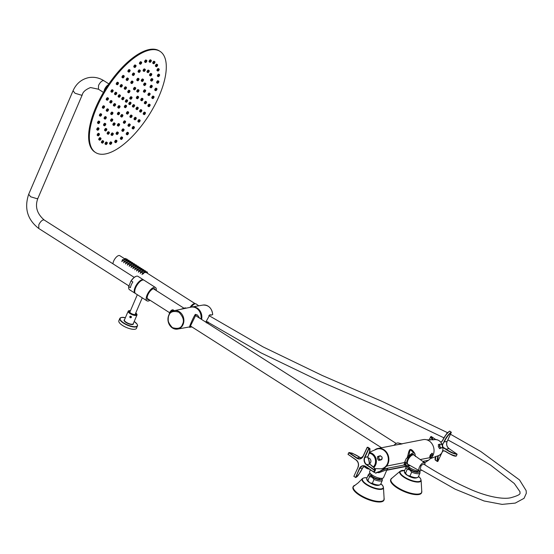 <?xml version="1.0" encoding="UTF-8"?>
<svg xmlns="http://www.w3.org/2000/svg" width="554" height="554" viewBox="0 0 554 554"><rect width="100%" height="100%" fill="white"/><g stroke="black" fill="none" stroke-linecap="round" stroke-linejoin="round"><path stroke-width="0.83" d="M432.536 455.153L429.8 457.306L430.022 455.644L432.383 453.255L432.536 455.153M373.479 471.932L376.062 473.241A15.595 13.199 79 0 1 374.165 472.237A15.595 13.199 79 0 1 374.019 472.14M408.069 464.37A5.803 2.41 -57.5 0 1 407.266 464.217A5.803 2.41 -57.5 0 1 407.349 459.91A5.803 2.41 -57.5 0 1 413.506 454.419A5.803 2.41 -57.5 0 1 413.99 455.083M415.064 455.852L415.071 454.758A7.313 3.04 122.5 0 0 414.641 453.435L410.424 449.89C409.669 450.956 409.226 452.95 409.108 455.88L407.966 455.083L406.996 458.213L406.331 458.338L404.676 462.202L405.341 462.071L404.233 464.023L405.687 464.051L405.66 462.313L386.637 466.094A10.464 8.85 -101 0 0 387.987 463.836A10.464 8.85 -101 0 0 386.927 452.763A10.464 8.85 -101 0 0 377.96 448.456A10.464 8.85 -101 0 0 374.615 450.021M370.397 469.834L369.643 471.593A7.583 2.535 23.2 0 0 372.648 475.353A7.583 2.535 23.2 0 0 383.583 477.562L386.969 469.667L379.109 472.666L376.367 472.534L376.062 473.241M407.966 466.108A7.583 2.535 23.2 0 0 410.292 468.012A7.583 2.535 23.2 0 0 421.158 470.36M407.966 455.083C408.7 451.482 409.441 449.633 410.195 449.536C411.449 449.239 413.028 450.637 414.932 453.726L415.438 456.565M424.627 462.722A6.62 5.602 -101 0 0 425.23 462.396L428.588 460.242L431.815 457.292A10.464 8.85 -101 0 0 433.159 455.035A10.464 8.85 -101 0 0 432.106 443.955A10.464 8.85 -101 0 0 423.131 439.647L377.96 448.456M424.198 462.784L424.634 462.292L423.519 461.918M395.639 445.007L402.183 443.906L398.153 442.971A7.313 3.04 122.5 0 0 393.949 445.34M379.109 472.666L378.804 471.773A6.62 5.602 -101 0 0 380.058 471.198L383.416 469.051L386.637 466.094M376.367 472.534L380.681 471.073C386.789 468.102 388.88 467.694 386.955 469.854L386.872 469.889M423.09 461.607L424.606 462.514L423.976 462.964M405.244 465.263L403.831 465.069L404.233 464.023M414.641 453.435A7.313 3.04 122.5 0 0 409.115 455.921L409.108 455.88M424.516 462.555L425.23 462.396M409.87 465.388L386.831 469.993M409.177 464.993A7.313 3.04 122.5 0 1 406.851 465.651A7.313 3.04 122.5 0 1 405.715 464.037L404.939 465.325M381.007 471.759L380.681 471.073L380.058 471.198M406.996 458.206L409.115 455.921M429.703 456.572A2.23 0.928 122.5 0 0 431.67 453.297L431.67 453.297M430.707 454.335L430.181 455.291M374.019 479.432L372.33 483.386A7.534 2.514 -156.8 0 0 380.674 484.231L382.364 480.283A7.534 2.514 -156.8 0 1 374.019 479.432L372.129 477.257L369.587 476.606A7.534 2.514 -156.8 0 1 368.521 474.342L366.824 478.296A7.534 2.514 -156.8 0 0 367.898 480.56L369.587 476.606M380.293 478.663L380.453 478.296A5.041 1.683 -156.8 0 1 380.432 478.462A5.041 1.683 -156.8 0 1 373.161 476.994A5.041 1.683 -156.8 0 1 371.166 474.494A5.041 1.683 -156.8 0 1 371.256 474.349M372.33 483.386L369.781 482.735L367.898 480.56M407.889 464.266A5.762 2.389 -57.5 0 1 407.183 464.107A5.762 2.389 -57.5 0 1 407.148 464.079A5.762 2.389 -57.5 0 1 406.955 463.906M413.097 454.266A5.762 2.389 -57.5 0 1 413.374 454.391A5.762 2.389 -57.5 0 1 413.402 454.412A5.762 2.389 -57.5 0 1 413.817 454.959M407.329 462.659A4.73 1.96 -57.5 0 1 408.623 458.193A4.73 1.96 -57.5 0 1 412.121 455.139M407.543 461.42A4.536 1.884 -57.5 0 1 408.346 459.134A4.536 1.884 -57.5 0 1 411.096 455.852M411.664 472.098L409.974 476.045A7.534 2.514 -156.8 0 0 418.318 476.89L420.015 472.943A7.534 2.514 -156.8 0 1 411.664 472.098L409.773 469.924L407.232 469.273A7.534 2.514 -156.8 0 1 406.165 467.008L404.468 470.955A7.534 2.514 -156.8 0 0 405.542 473.22L407.232 469.273M418.118 470.962A5.041 1.683 -156.8 0 1 418.076 471.129A5.041 1.683 -156.8 0 1 410.812 469.654A5.041 1.683 -156.8 0 1 408.81 467.161A5.041 1.683 -156.8 0 1 408.907 467.008L408.769 467.389M409.974 476.045L407.432 475.394L405.542 473.22M438.546 444.467L438.353 446.663L439.647 448.636L440.762 448.172M442.168 447.563L441.039 448.158L439.668 446.801L439.419 445.845L439.973 444.128L439.855 446.718L441.219 447.957L442.168 447.563C442.764 446.295 442.473 445.187 441.289 444.246L440.236 444.225M441.289 444.246L441.171 444.135C442.535 445.146 442.847 446.344 442.099 447.736L441.219 447.957M374.968 468.608L380.508 468.809A10.097 8.545 -101 0 0 387.945 456.378A10.097 8.545 -101 0 0 376.678 449.169L369.386 452.251M379.088 456.081L377.627 456.6L377.357 458.58L378.597 460.291L380.39 460.049M369.019 453.172A7.749 6.558 79 0 1 375.287 459.031A7.749 6.558 79 0 1 373.244 467.057M368.438 468.49A7.749 6.558 79 0 1 364.574 466.267M382.121 458.892L381.471 459.737L380.03 459.827C378.548 458.892 378.223 457.694 379.061 456.233L380.342 455.72L381.907 457.002M379.49 460.291L381.291 459.765L382.191 457.902L381.955 457.015L380.369 455.866L379.213 456.337C378.437 457.687 378.735 458.788 380.106 459.654L381.374 459.591M379.573 460.291L381.471 459.737L382.198 457.943M378.327 456.309L380.369 455.866M383.943 500.103A16.793 5.609 -156.8 0 1 383.887 500.248A16.793 5.609 -156.8 0 1 383.285 501.024A16.793 5.609 -156.8 0 1 364.927 498.198A16.793 5.609 -156.8 0 1 353.009 487.014A16.793 5.609 -156.8 0 1 353.078 486.876M421.587 492.762A16.793 5.609 -156.8 0 1 421.532 492.908A16.793 5.609 -156.8 0 1 415.985 494.653A16.793 5.609 -156.8 0 1 398.444 488.697A16.793 5.609 -156.8 0 1 390.66 479.674A16.793 5.609 -156.8 0 1 390.722 479.535M364.608 466.239A7.701 6.516 -101 0 0 368.341 468.428M369.511 463.746A3.026 2.555 -101 0 0 370.785 460.263A3.026 2.555 -101 0 0 367.974 457.992M373.202 467.029A7.701 6.516 -101 0 0 375.155 458.712A7.701 6.516 -101 0 0 368.999 453.22M367.766 457.424L368.763 459.903M368.832 460.062L369.407 463.65M375.356 469.3L375.46 469.937L374.919 468.546L369.67 464.093L366.796 464.661L374.753 470.097C375.148 468.677 373.451 466.676 369.67 464.093L369.103 461.087M369.068 460.54L367.773 456.884C369.753 452.625 370.183 449.827 369.061 448.484L364.892 457.445L367.808 456.697M355.606 477.43C358.327 475.339 360.675 472.16 362.655 467.901L364.74 466.156L362.662 467.922L359.775 468.462L355.606 477.43L359.47 468.365A5.519 4.667 79 0 1 365.813 466.516L373.77 471.953L374.532 470.325L366.575 464.889A5.519 4.667 79 0 1 364.587 457.348L368.756 448.38L367.302 447.39L363.14 456.358A5.519 4.667 79 0 1 356.79 458.2L348.833 452.763L348.071 454.398L356.035 459.834A5.519 4.667 79 0 1 358.016 467.375L353.854 476.336L355.606 477.43M348.016 454.252L348.944 452.5L352.337 453.207L359.892 457.396C356.111 454.827 352.496 453.207 349.055 452.535L357.011 457.971L359.892 457.41L361.776 457.881L359.885 457.417M362.628 467.908L358.833 474.487C357.676 476.253 356.568 477.264 355.509 477.534M369.13 460.845L369.795 464.238M442.743 450.568L445.271 451.101C449.121 453.747 452.798 455.388 456.302 456.025L457.057 454.398C453.553 453.754 449.876 452.112 446.032 449.474L442.985 447.556M442.217 445.063L444.003 441.78L442.466 445.111M444.003 441.78C446.012 437.431 448.408 434.218 451.198 432.127L449.744 431.137C446.96 433.228 444.564 436.441 442.556 440.79L440.887 442.286M435.728 439.537L431.289 436.51L433.228 439.848M430.174 440.035L429.738 439.336M446.032 449.474L446.15 449.19C449.931 451.773 453.546 453.394 456.988 454.065L449.031 448.629L446.15 449.19L442.944 447.147M456.039 456.108C452.597 455.436 448.982 453.809 445.201 451.233L442.708 450.7L445.201 451.233L450.631 454.356C453.034 455.727 454.876 456.323 456.15 456.143L456.039 456.108M438.269 455.797L437.667 461.517L436.822 461.274L437.875 455.914M435.049 459.501L435.742 456.378M449.093 448.671L449.031 448.629A5.277 4.467 79 0 1 447.133 441.413L451.295 432.452C448.581 434.544 446.233 437.722 444.253 441.974L447.133 441.413L451.316 432.369M442.438 440.742C444.419 436.483 446.766 433.304 449.488 431.213L446.919 433.235L442.438 440.742L440.818 442.203L442.556 440.79M104.02 91.424A5.041 2.091 -57.5 0 1 104.602 89.346A5.041 2.091 -57.5 0 1 108.224 84.831M107.746 85.545A4.439 1.842 122.5 0 0 104.914 89.291A4.439 1.842 122.5 0 0 104.471 90.683M146.976 300.85L135.564 293.578A7.915 3.289 122.5 0 1 136.298 286.411A7.915 3.289 122.5 0 1 142.759 280.04A7.915 3.289 122.5 0 1 144.075 280.227L155.48 287.498A7.915 3.289 122.5 0 0 154.171 287.311A7.915 3.289 122.5 0 0 147.71 293.682A7.915 3.289 122.5 0 0 146.976 300.85A7.915 3.289 122.5 0 0 148.292 301.037A7.915 3.289 122.5 0 0 150.037 300.24M149.081 299.631A6.357 2.638 -57.5 0 1 148.867 299.679A6.357 2.638 -57.5 0 1 147.17 298.294A6.357 2.638 -57.5 0 1 149.005 292.754A6.357 2.638 -57.5 0 1 153.25 288.759A6.357 2.638 -57.5 0 1 153.59 288.669A6.357 2.638 -57.5 0 1 155.265 289.922M154.372 289.347A5.879 2.445 122.5 0 0 154.019 288.98A5.879 2.445 122.5 0 0 153.042 288.849A5.879 2.445 122.5 0 0 152.98 288.863M147.149 298.01A5.879 2.445 122.5 0 0 147.703 298.897A5.879 2.445 122.5 0 0 148.181 299.056M156.228 290.531A7.915 3.289 122.5 0 0 155.48 287.498M134.899 290.109A6.835 2.839 -57.5 0 1 135.688 287.249A6.835 2.839 -57.5 0 1 140.647 281.093M128.757 286.626L130.412 287.678A7.915 3.289 -57.5 0 1 131.256 284.894A7.915 3.289 -57.5 0 1 132.856 281.965L131.201 280.906L130.786 281.335L128.757 286.626A7.915 3.289 122.5 0 0 128.694 288.163A7.915 3.289 122.5 0 0 129.491 289.707L135.01 293.225A7.915 3.289 122.5 0 0 135.308 293.371M143.777 280.082A7.915 3.289 122.5 0 0 143.521 279.874A7.915 3.289 122.5 0 0 135.121 287.36A7.915 3.289 122.5 0 0 135.01 293.225M143.521 279.874L137.994 276.356A7.915 3.289 122.5 0 0 136.263 276.287A7.915 3.289 122.5 0 0 131.201 280.906M128.68 288.025A7.68 3.185 -57.5 0 1 128.66 287.893A7.68 3.185 -57.5 0 1 128.805 285.961M130.786 281.335A7.68 3.185 -57.5 0 1 136 276.37A7.68 3.185 -57.5 0 1 136.132 276.328M135.543 313.474A3.407 1.136 -156.8 0 1 135.758 314.298A3.407 1.136 -156.8 0 1 135.432 314.52A3.407 1.136 -156.8 0 1 132.212 313.945A3.407 1.136 -156.8 0 1 129.574 312.013A3.407 1.136 -156.8 0 1 129.56 311.493A3.407 1.136 -156.8 0 1 130.252 311.203M129.906 312.013A2.929 0.976 23.2 0 0 129.816 312.11A2.929 0.976 23.2 0 0 129.788 312.158A2.929 0.976 23.2 0 0 129.761 312.311L137.323 294.7M142.246 297.837L135.065 314.589A2.929 0.976 23.2 0 0 135.141 314.513A2.929 0.976 23.2 0 0 135.169 314.464A2.929 0.976 23.2 0 0 135.197 314.284M136.547 328.134A9.598 3.206 -156.8 0 1 136.492 328.314A9.598 3.206 -156.8 0 1 136.402 328.487A9.598 3.206 -156.8 0 1 126.146 327.372A9.598 3.206 -156.8 0 1 118.847 320.759L119.83 318.467A9.598 3.206 -156.8 0 1 119.92 318.301A9.598 3.206 -156.8 0 1 120.994 317.629M127.413 312.962L126.797 314.374M129.878 317.31A0.824 0.776 33.2 0 1 130.218 316.272A0.824 0.776 33.2 0 1 131.305 316.659A0.824 0.776 33.2 0 1 130.966 317.705A0.824 0.776 33.2 0 1 129.878 317.31M130.335 316.5L130.045 316.936L130.848 317.47L131.139 317.033L130.335 316.5M130.273 316.597L131.132 317.033M200.943 319.028A9.598 8.116 -101 0 0 196.49 308.253A9.598 8.116 -101 0 0 190.998 307.165L174.039 310.718A9.356 7.915 79 0 1 179.392 311.777A9.356 7.915 79 0 1 183.097 324.457A9.356 7.915 79 0 1 177.619 329.083A9.356 7.915 79 0 1 172.446 327.989A9.356 7.915 79 0 1 168.686 315.434M186.49 308.114L185.168 307.865L180.569 309.354M191.926 326.936L189.814 327.296L195.991 314.755L197.549 315.157L199.682 318.225M190.022 326.832C187.751 330.032 193.505 316.604 195.368 314.36L197.279 314.997M174.212 310.683L173.222 309.908L169.552 312.975L169.185 314.34M201.511 319.388A9.501 8.04 -101 0 0 197.203 308.19A9.501 8.04 -101 0 0 192.314 307.02M201.587 319.436A9.598 8.123 -101 0 0 197.245 308.107A9.598 8.123 -101 0 0 191.982 306.978A9.598 8.123 -101 0 0 191.455 307.089M205.797 322.116L209.904 314.714L210.991 315.15L210.34 314.714M210.963 315.018L212.639 314.665A9.363 7.922 -101 0 0 208.138 306.168A9.363 7.922 -101 0 0 203.006 305.067L191.982 306.978M208.082 321.922L206.4 322.892M142.967 272.713L143.728 272.859L142.967 272.713M142.759 272.443L142.046 274.528L143.271 273.295M141.125 271.536L141.886 271.682L141.125 271.536M140.917 271.266L140.204 273.357L141.436 272.125M139.283 270.366L140.051 270.511L139.283 270.366M139.082 270.096L138.368 272.18L139.594 270.954M137.44 269.189L138.209 269.334L137.44 269.189M137.24 268.919L136.526 271.01L137.752 269.777M135.605 268.018L136.367 268.164L135.605 268.018M135.398 267.748L134.684 269.84L135.91 268.607M133.763 266.848L134.525 266.993L133.763 266.848M133.556 266.578L132.842 268.662L134.068 267.437M131.921 265.671L132.683 265.816L131.921 265.671M131.713 265.401L131.007 267.492L132.233 266.259M130.079 264.5L130.848 264.646L130.079 264.5M129.878 264.23L129.165 266.315L130.391 265.089M128.244 263.33L129.006 263.475L128.244 263.33M128.036 263.06L127.323 265.144L128.549 263.919M126.402 262.153L127.164 262.298L126.402 262.153M126.194 261.883L125.481 263.974L126.707 262.741M124.56 260.982L125.322 261.128L124.56 260.982M124.352 260.712L123.639 262.797L124.872 261.571M146.727 271.979L147.496 272.125L146.727 271.979M144.892 270.802L145.654 270.948L144.892 270.802M143.05 269.632L143.811 269.777L143.05 269.632M141.208 268.455L141.969 268.607L141.208 268.455M139.366 267.284L140.134 267.43L139.366 267.284M137.53 266.114L138.292 266.259L137.53 266.114M135.688 264.937L136.45 265.082L135.688 264.937M133.846 263.766L134.608 263.912L133.846 263.766M132.004 262.596L132.766 262.741L132.004 262.596M130.162 261.419L130.931 261.564L130.162 261.419M128.327 260.248L129.089 260.394L128.327 260.248M126.485 259.071L127.247 259.224L126.485 259.071M122.718 259.805L123.48 259.958L122.718 259.805M122.517 259.542L121.804 261.627L123.03 260.394M144.49 271.841L145.252 271.986L144.49 271.841M144.282 271.571L144.026 272.755L144.816 272.374M142.648 270.671L143.41 270.816L142.648 270.671M142.44 270.4L142.191 271.578L142.974 271.197M140.806 269.493L141.568 269.639L140.806 269.493M140.598 269.223L140.349 270.407L141.138 270.027M138.964 268.323L139.733 268.468L138.964 268.323M138.763 268.053L138.507 269.23L139.296 268.856M137.122 267.153L137.891 267.298L137.122 267.153M136.921 266.883L136.665 268.06L137.454 267.679M135.287 265.975L136.049 266.121L135.287 265.975M135.079 265.705L134.823 266.889L135.612 266.509M133.445 264.805L134.207 264.951L133.445 264.805M133.237 264.535L132.988 265.712L133.77 265.331M131.603 263.635L132.364 263.78L131.603 263.635M131.395 263.365L131.146 264.542L131.935 264.161M129.761 262.457L130.529 262.603L129.761 262.457M129.56 262.187L129.304 263.372L130.093 262.991M127.926 261.287L128.687 261.433L127.926 261.287M127.718 261.017L127.462 262.194L128.251 261.813M126.083 260.11L126.845 260.262L126.083 260.11M125.876 259.847L125.62 261.024L126.409 260.643M145.744 271.599L146.505 271.744L145.744 271.599M145.411 272.256L145.986 272.367L145.411 272.256M143.901 270.421L144.663 270.574L143.901 270.421M143.569 271.086L144.144 271.197L143.569 271.086M142.059 269.251L142.828 269.396L142.059 269.251M141.727 269.909L142.309 270.027L141.727 269.909M140.217 268.081L140.986 268.226L140.217 268.081M139.885 268.738L140.467 268.849L139.885 268.738M138.382 266.903L139.144 267.049L138.382 266.903M138.05 267.561L138.625 267.679L138.05 267.561M136.54 265.733L137.302 265.878L136.54 265.733M136.208 266.391L136.783 266.509L136.208 266.391M134.698 264.563L135.46 264.708L134.698 264.563M134.366 265.221L134.941 265.331L134.366 265.221M132.856 263.385L133.625 263.531L132.856 263.385M132.524 264.043L133.105 264.161L132.524 264.043M131.021 262.215L131.783 262.361L131.021 262.215M130.682 262.873L131.263 262.984L130.682 262.873M129.179 261.045L129.941 261.19L129.179 261.045M128.847 261.703L129.421 261.813L128.847 261.703M127.337 259.868L128.099 260.013L127.337 259.868M127.005 260.525L127.579 260.643L127.005 260.525M125.495 258.697L126.257 258.843L125.495 258.697M125.162 259.355L125.737 259.466L125.162 259.355M124.241 258.94L125.003 259.085L124.241 258.94M124.034 258.67L123.784 259.847L124.574 259.473M190.084 307.359A5.762 2.389 -57.5 0 1 194.267 303.606A5.762 2.389 -57.5 0 1 195.223 303.737A5.762 2.389 -57.5 0 1 195.285 303.779M112.974 263.822A5.762 2.389 -57.5 0 1 114.99 258.704A5.762 2.389 -57.5 0 1 118.805 255.519A5.762 2.389 -57.5 0 1 119.761 255.65L124.581 258.725M190.915 307.186A4.321 1.794 -57.5 0 1 192.494 305.489M107.85 98.993L107.587 99.401L107.85 98.993M107.067 100.205A1.198 0.499 122.5 0 0 107.074 100.205A1.198 0.499 122.5 0 0 108.134 99.471A1.198 0.499 122.5 0 0 108.369 98.19A1.198 0.499 122.5 0 0 108.362 98.183A1.198 0.499 122.5 0 0 107.303 98.924A1.198 0.499 122.5 0 0 107.067 100.205L106.34 99.741A1.198 0.499 122.5 0 0 106.347 99.741A1.198 0.499 122.5 0 1 106.333 99.734A1.198 0.499 122.5 0 1 106.569 98.453A1.198 0.499 122.5 0 1 107.628 97.719A1.198 0.499 122.5 0 1 107.635 97.719M103.951 107.074L103.695 107.483L103.951 107.074M103.169 108.286A1.198 0.499 122.5 0 0 103.176 108.286A1.198 0.499 122.5 0 0 104.235 107.552A1.198 0.499 122.5 0 0 104.477 106.271A1.198 0.499 122.5 0 0 104.471 106.264A1.198 0.499 122.5 0 0 103.411 107.005A1.198 0.499 122.5 0 0 103.169 108.286L102.442 107.822A1.198 0.499 122.5 0 0 102.448 107.822A1.198 0.499 122.5 0 1 102.435 107.815A1.198 0.499 122.5 0 1 102.67 106.534A1.198 0.499 122.5 0 1 103.73 105.8A1.198 0.499 122.5 0 0 103.73 105.8L104.471 106.264M101.008 114.969L100.752 115.377L101.008 114.969M100.226 116.181A1.198 0.499 122.5 0 0 100.232 116.181A1.198 0.499 122.5 0 0 101.292 115.447A1.198 0.499 122.5 0 0 101.527 114.166A1.198 0.499 122.5 0 0 101.52 114.159A1.198 0.499 122.5 0 0 100.461 114.9A1.198 0.499 122.5 0 0 100.226 116.181L99.498 115.717A1.198 0.499 122.5 0 0 99.505 115.717A1.198 0.499 122.5 0 1 99.491 115.71A1.198 0.499 122.5 0 1 99.727 114.429A1.198 0.499 122.5 0 1 100.786 113.695A1.198 0.499 122.5 0 0 100.786 113.695L101.52 114.159M99.131 122.379L98.868 122.78L99.131 122.379M98.349 123.584A1.198 0.499 122.5 0 0 98.356 123.59A1.198 0.499 122.5 0 0 99.415 122.85A1.198 0.499 122.5 0 0 99.651 121.568A1.198 0.499 122.5 0 0 99.644 121.568A1.198 0.499 122.5 0 0 98.584 122.302A1.198 0.499 122.5 0 0 98.349 123.584M98.356 123.59L97.615 123.12A1.198 0.499 122.5 0 0 97.615 123.12A1.198 0.499 122.5 0 0 97.622 123.127A1.198 0.499 122.5 0 1 97.85 121.832A1.198 0.499 122.5 0 1 98.91 121.097L99.644 121.568M98.383 129.006L98.12 129.407L98.383 129.006M97.601 130.218A1.198 0.499 122.5 0 0 97.608 130.218A1.198 0.499 122.5 0 0 98.667 129.484A1.198 0.499 122.5 0 0 98.903 128.203A1.198 0.499 122.5 0 0 98.896 128.196A1.198 0.499 122.5 0 0 97.836 128.93A1.198 0.499 122.5 0 0 97.601 130.218L96.874 129.747A1.198 0.499 122.5 0 0 96.874 129.747A1.198 0.499 122.5 0 0 96.881 129.754A1.198 0.499 122.5 0 1 97.102 128.466A1.198 0.499 122.5 0 1 98.162 127.725A1.198 0.499 122.5 0 0 98.162 127.725L98.896 128.196M98.806 134.608L98.543 135.01L98.806 134.608M98.023 135.813A1.198 0.499 122.5 0 0 98.03 135.82A1.198 0.499 122.5 0 0 99.09 135.086A1.198 0.499 122.5 0 0 99.325 133.798A1.198 0.499 122.5 0 0 99.318 133.798A1.198 0.499 122.5 0 0 98.259 134.532A1.198 0.499 122.5 0 0 98.023 135.813M98.03 135.82L97.296 135.349A1.198 0.499 122.5 0 0 97.296 135.349A1.198 0.499 122.5 0 0 97.296 135.356A1.198 0.499 122.5 0 1 97.525 134.061A1.198 0.499 122.5 0 1 98.584 133.327A1.198 0.499 122.5 0 0 98.584 133.327L99.318 133.798M100.371 138.964L100.115 139.366L100.371 138.964M99.588 140.169A1.198 0.499 122.5 0 0 99.595 140.176A1.198 0.499 122.5 0 0 100.655 139.442A1.198 0.499 122.5 0 0 100.89 138.154L100.89 138.154A1.198 0.499 122.5 0 0 99.831 138.888A1.198 0.499 122.5 0 0 99.588 140.169L98.861 139.705A1.198 0.499 122.5 0 0 98.861 139.705A1.198 0.499 122.5 0 0 98.868 139.712A1.198 0.499 122.5 0 1 99.09 138.417A1.198 0.499 122.5 0 1 100.149 137.683A1.198 0.499 122.5 0 1 100.156 137.69M103.03 141.907L102.767 142.309L103.03 141.907M102.248 143.119A1.198 0.499 122.5 0 0 102.255 143.119A1.198 0.499 122.5 0 0 103.314 142.385A1.198 0.499 122.5 0 0 103.55 141.104A1.198 0.499 122.5 0 0 103.543 141.097A1.198 0.499 122.5 0 0 102.483 141.831A1.198 0.499 122.5 0 0 102.248 143.119L101.52 142.648A1.198 0.499 122.5 0 0 101.52 142.648A1.198 0.499 122.5 0 0 101.527 142.655A1.198 0.499 122.5 0 1 101.749 141.367A1.198 0.499 122.5 0 1 102.809 140.626A1.198 0.499 122.5 0 1 102.815 140.633M106.673 143.327L106.41 143.728L106.673 143.327M105.89 144.532A1.198 0.499 122.5 0 0 105.897 144.539A1.198 0.499 122.5 0 0 106.957 143.805A1.198 0.499 122.5 0 0 107.192 142.523A1.198 0.499 122.5 0 0 107.185 142.517A1.198 0.499 122.5 0 0 106.126 143.251A1.198 0.499 122.5 0 0 105.89 144.532L105.163 144.068A1.198 0.499 122.5 0 0 105.163 144.068A1.198 0.499 122.5 0 0 105.17 144.075A1.198 0.499 122.5 0 1 105.392 142.78A1.198 0.499 122.5 0 1 106.451 142.046A1.198 0.499 122.5 0 1 106.458 142.053M111.16 143.167L110.904 143.569L111.16 143.167M110.378 144.372A1.198 0.499 122.5 0 0 110.385 144.379A1.198 0.499 122.5 0 0 111.444 143.645A1.198 0.499 122.5 0 0 111.679 142.357L111.679 142.357A1.198 0.499 122.5 0 0 110.613 143.091A1.198 0.499 122.5 0 0 110.378 144.372L109.65 143.908A1.198 0.499 122.5 0 0 109.65 143.908A1.198 0.499 122.5 0 0 109.657 143.915A1.198 0.499 122.5 0 1 109.879 142.62A1.198 0.499 122.5 0 1 110.938 141.886A1.198 0.499 122.5 0 0 110.938 141.886L111.679 142.357M116.326 141.429L116.063 141.838L116.326 141.429M115.544 142.641A1.198 0.499 122.5 0 0 115.551 142.648A1.198 0.499 122.5 0 0 116.61 141.907A1.198 0.499 122.5 0 0 116.846 140.626A1.198 0.499 122.5 0 0 116.839 140.619A1.198 0.499 122.5 0 0 115.779 141.36A1.198 0.499 122.5 0 0 115.544 142.641L114.817 142.177A1.198 0.499 122.5 0 0 114.817 142.177A1.198 0.499 122.5 0 0 114.823 142.177A1.198 0.499 122.5 0 1 115.045 140.889A1.198 0.499 122.5 0 1 116.105 140.155A1.198 0.499 122.5 0 0 116.105 140.155L116.839 140.619M121.963 138.188L121.7 138.597L121.963 138.188M121.181 139.4A1.198 0.499 122.5 0 0 121.188 139.407A1.198 0.499 122.5 0 0 122.247 138.666A1.198 0.499 122.5 0 0 122.482 137.385A1.198 0.499 122.5 0 0 122.476 137.378A1.198 0.499 122.5 0 0 121.416 138.119A1.198 0.499 122.5 0 0 121.181 139.4L120.453 138.936A1.198 0.499 122.5 0 0 120.46 138.936A1.198 0.499 122.5 0 1 120.447 138.929A1.198 0.499 122.5 0 1 120.682 137.648A1.198 0.499 122.5 0 1 121.742 136.914A1.198 0.499 122.5 0 0 121.742 136.914L122.476 137.378M127.856 133.569L127.6 133.971L127.856 133.569M127.081 134.774A1.198 0.499 122.5 0 0 127.081 134.781A1.198 0.499 122.5 0 0 128.14 134.047A1.198 0.499 122.5 0 0 128.383 132.759A1.198 0.499 122.5 0 0 128.376 132.759A1.198 0.499 122.5 0 0 127.316 133.493A1.198 0.499 122.5 0 0 127.081 134.774M127.081 134.781L126.347 134.31A1.198 0.499 122.5 0 0 126.347 134.31A1.198 0.499 122.5 0 0 126.354 134.317A1.198 0.499 122.5 0 1 126.575 133.022A1.198 0.499 122.5 0 1 127.635 132.288A1.198 0.499 122.5 0 0 127.635 132.288L128.376 132.759M133.784 127.739L133.528 128.147L133.784 127.739M133.008 128.95A1.198 0.499 122.5 0 0 133.015 128.95A1.198 0.499 122.5 0 0 134.075 128.216A1.198 0.499 122.5 0 0 134.31 126.935A1.198 0.499 122.5 0 0 134.303 126.928A1.198 0.499 122.5 0 0 133.244 127.662A1.198 0.499 122.5 0 0 133.008 128.95M133.015 128.95L132.274 128.486A1.198 0.499 122.5 0 0 132.274 128.486A1.198 0.499 122.5 0 0 132.281 128.486A1.198 0.499 122.5 0 1 132.503 127.198A1.198 0.499 122.5 0 1 133.562 126.457A1.198 0.499 122.5 0 1 133.569 126.464M139.518 120.931L139.262 121.333L139.518 120.931M138.735 122.143A1.198 0.499 122.5 0 0 138.742 122.143A1.198 0.499 122.5 0 0 139.802 121.409A1.198 0.499 122.5 0 0 140.044 120.128A1.198 0.499 122.5 0 0 140.037 120.121A1.198 0.499 122.5 0 0 138.978 120.855A1.198 0.499 122.5 0 0 138.735 122.143L138.008 121.672A1.198 0.499 122.5 0 0 138.008 121.672A1.198 0.499 122.5 0 0 138.015 121.679A1.198 0.499 122.5 0 1 138.237 120.391A1.198 0.499 122.5 0 1 139.296 119.65A1.198 0.499 122.5 0 0 139.296 119.65L140.037 120.121M144.836 113.404L144.573 113.805L144.836 113.404M144.054 114.616A1.198 0.499 122.5 0 0 144.061 114.616A1.198 0.499 122.5 0 0 145.12 113.882A1.198 0.499 122.5 0 0 145.356 112.6A1.198 0.499 122.5 0 0 145.349 112.594A1.198 0.499 122.5 0 0 144.289 113.328A1.198 0.499 122.5 0 0 144.054 114.616M145.349 112.594L144.615 112.123A1.198 0.499 122.5 0 0 144.615 112.123A1.198 0.499 122.5 0 0 143.555 112.864A1.198 0.499 122.5 0 0 143.32 114.145A1.198 0.499 122.5 0 0 143.327 114.145A1.198 0.499 122.5 0 0 143.334 114.152M149.532 105.447L149.268 105.849L149.532 105.447M148.749 106.652A1.198 0.499 122.5 0 0 148.756 106.659A1.198 0.499 122.5 0 0 149.815 105.925A1.198 0.499 122.5 0 0 150.051 104.644A1.198 0.499 122.5 0 0 150.044 104.637A1.198 0.499 122.5 0 0 148.984 105.371A1.198 0.499 122.5 0 0 148.749 106.652L148.022 106.188A1.198 0.499 122.5 0 0 148.022 106.188A1.198 0.499 122.5 0 0 148.029 106.195A1.198 0.499 122.5 0 1 148.25 104.9A1.198 0.499 122.5 0 1 149.31 104.166A1.198 0.499 122.5 0 1 149.317 104.173M153.43 97.365L153.167 97.767L153.43 97.365M152.648 98.57A1.198 0.499 122.5 0 0 152.655 98.577A1.198 0.499 122.5 0 0 153.714 97.843A1.198 0.499 122.5 0 0 153.95 96.562A1.198 0.499 122.5 0 0 153.943 96.555A1.198 0.499 122.5 0 0 152.883 97.289A1.198 0.499 122.5 0 0 152.648 98.57L151.914 98.106A1.198 0.499 122.5 0 0 151.914 98.106A1.198 0.499 122.5 0 0 151.921 98.113M156.373 89.471L156.11 89.873L156.373 89.471M155.591 90.676A1.198 0.499 122.5 0 0 155.598 90.683A1.198 0.499 122.5 0 0 156.657 89.949A1.198 0.499 122.5 0 0 156.893 88.668A1.198 0.499 122.5 0 0 156.886 88.661A1.198 0.499 122.5 0 0 155.826 89.395A1.198 0.499 122.5 0 0 155.591 90.676L154.864 90.212A1.198 0.499 122.5 0 0 154.871 90.219M156.886 88.661L156.152 88.19A1.198 0.499 122.5 0 0 156.152 88.19A1.198 0.499 122.5 0 0 155.092 88.924A1.198 0.499 122.5 0 0 154.857 90.212A1.198 0.499 122.5 0 0 154.864 90.212M158.25 82.068L157.994 82.47L158.25 82.068M157.468 83.273A1.198 0.499 122.5 0 0 157.475 83.28A1.198 0.499 122.5 0 0 158.534 82.546A1.198 0.499 122.5 0 0 158.776 81.258A1.198 0.499 122.5 0 0 158.769 81.258A1.198 0.499 122.5 0 0 157.71 81.992A1.198 0.499 122.5 0 0 157.468 83.273L156.74 82.809A1.198 0.499 122.5 0 0 156.747 82.816A1.198 0.499 122.5 0 1 156.734 82.802A1.198 0.499 122.5 0 1 156.969 81.521A1.198 0.499 122.5 0 1 158.028 80.787A1.198 0.499 122.5 0 0 158.028 80.787L158.769 81.258M158.998 75.434L158.735 75.843L158.998 75.434M158.215 76.646A1.198 0.499 122.5 0 0 158.222 76.646A1.198 0.499 122.5 0 0 159.282 75.912A1.198 0.499 122.5 0 0 159.517 74.631A1.198 0.499 122.5 0 0 159.51 74.624A1.198 0.499 122.5 0 0 158.451 75.358A1.198 0.499 122.5 0 0 158.215 76.646M159.51 74.624L158.776 74.153A1.198 0.499 122.5 0 0 158.776 74.153A1.198 0.499 122.5 0 0 157.717 74.894A1.198 0.499 122.5 0 0 157.481 76.175A1.198 0.499 122.5 0 0 157.488 76.182A1.198 0.499 122.5 0 0 157.495 76.182M158.576 69.832L158.319 70.24L158.576 69.832M157.793 71.044A1.198 0.499 122.5 0 0 157.8 71.05A1.198 0.499 122.5 0 0 158.859 70.31A1.198 0.499 122.5 0 0 159.095 69.028A1.198 0.499 122.5 0 0 159.088 69.021A1.198 0.499 122.5 0 0 158.028 69.762A1.198 0.499 122.5 0 0 157.793 71.044L157.066 70.58A1.198 0.499 122.5 0 0 157.066 70.58A1.198 0.499 122.5 0 0 157.073 70.58A1.198 0.499 122.5 0 1 157.294 69.292A1.198 0.499 122.5 0 1 158.354 68.558A1.198 0.499 122.5 0 1 158.361 68.558M157.011 65.476L156.747 65.884L157.011 65.476M156.228 66.688A1.198 0.499 122.5 0 0 156.235 66.695A1.198 0.499 122.5 0 0 157.294 65.954A1.198 0.499 122.5 0 0 157.53 64.673A1.198 0.499 122.5 0 0 157.523 64.666A1.198 0.499 122.5 0 0 156.463 65.407A1.198 0.499 122.5 0 0 156.228 66.688L155.494 66.224A1.198 0.499 122.5 0 0 155.501 66.224A1.198 0.499 122.5 0 1 155.487 66.217A1.198 0.499 122.5 0 1 155.729 64.936A1.198 0.499 122.5 0 1 156.789 64.202A1.198 0.499 122.5 0 0 156.789 64.202L157.523 64.666M154.351 62.533L154.095 62.941L154.351 62.533M153.569 63.745A1.198 0.499 122.5 0 0 153.576 63.745A1.198 0.499 122.5 0 0 154.635 63.011A1.198 0.499 122.5 0 0 154.871 61.729A1.198 0.499 122.5 0 0 154.864 61.723A1.198 0.499 122.5 0 0 153.804 62.457A1.198 0.499 122.5 0 0 153.569 63.745L152.842 63.281A1.198 0.499 122.5 0 0 152.849 63.281A1.198 0.499 122.5 0 1 152.835 63.274A1.198 0.499 122.5 0 1 153.07 61.993A1.198 0.499 122.5 0 1 154.13 61.252A1.198 0.499 122.5 0 1 154.137 61.259M150.709 61.113L150.446 61.522L150.709 61.113M149.926 62.325A1.198 0.499 122.5 0 0 149.933 62.325A1.198 0.499 122.5 0 0 150.993 61.591A1.198 0.499 122.5 0 0 151.228 60.31A1.198 0.499 122.5 0 0 151.221 60.303A1.198 0.499 122.5 0 0 150.162 61.044A1.198 0.499 122.5 0 0 149.926 62.325L149.199 61.861A1.198 0.499 122.5 0 0 149.206 61.861A1.198 0.499 122.5 0 1 149.192 61.854A1.198 0.499 122.5 0 1 149.428 60.573A1.198 0.499 122.5 0 1 150.487 59.839A1.198 0.499 122.5 0 0 150.487 59.839L151.221 60.303M146.221 61.272L145.958 61.681L146.221 61.272M145.439 62.484A1.198 0.499 122.5 0 0 145.446 62.491A1.198 0.499 122.5 0 0 146.505 61.75A1.198 0.499 122.5 0 0 146.741 60.469A1.198 0.499 122.5 0 0 146.734 60.462A1.198 0.499 122.5 0 0 145.674 61.203A1.198 0.499 122.5 0 0 145.439 62.484M145.446 62.491L144.705 62.02A1.198 0.499 122.5 0 0 144.705 62.02A1.198 0.499 122.5 0 0 144.712 62.02A1.198 0.499 122.5 0 1 144.94 60.732A1.198 0.499 122.5 0 1 146 59.998A1.198 0.499 122.5 0 0 146 59.998L146.734 60.462M141.055 63.011L140.799 63.412L141.055 63.011M140.273 64.216A1.198 0.499 122.5 0 0 140.28 64.222A1.198 0.499 122.5 0 0 141.339 63.488A1.198 0.499 122.5 0 0 141.575 62.2A1.198 0.499 122.5 0 0 141.568 62.2A1.198 0.499 122.5 0 0 140.508 62.934A1.198 0.499 122.5 0 0 140.273 64.216L139.546 63.752A1.198 0.499 122.5 0 0 139.546 63.752A1.198 0.499 122.5 0 0 139.553 63.758A1.198 0.499 122.5 0 1 139.774 62.464A1.198 0.499 122.5 0 1 140.834 61.729A1.198 0.499 122.5 0 1 140.841 61.736M135.418 66.251L135.155 66.653L135.418 66.251M134.636 67.456A1.198 0.499 122.5 0 0 134.643 67.463A1.198 0.499 122.5 0 0 135.702 66.729A1.198 0.499 122.5 0 0 135.938 65.441A1.198 0.499 122.5 0 0 135.931 65.441A1.198 0.499 122.5 0 0 134.871 66.175A1.198 0.499 122.5 0 0 134.636 67.456M135.204 64.977A1.198 0.499 122.5 0 0 135.197 64.97A1.198 0.499 122.5 0 0 134.137 65.704A1.198 0.499 122.5 0 0 133.902 66.992A1.198 0.499 122.5 0 0 133.909 66.992A1.198 0.499 122.5 0 0 133.916 66.999M129.525 70.87L129.262 71.279L129.525 70.87M128.743 72.082A1.198 0.499 122.5 0 0 128.75 72.089A1.198 0.499 122.5 0 0 129.809 71.348A1.198 0.499 122.5 0 0 130.045 70.067A1.198 0.499 122.5 0 0 130.038 70.06A1.198 0.499 122.5 0 0 128.978 70.801A1.198 0.499 122.5 0 0 128.743 72.082L128.009 71.618A1.198 0.499 122.5 0 0 128.009 71.618A1.198 0.499 122.5 0 0 128.016 71.618A1.198 0.499 122.5 0 1 128.237 70.33A1.198 0.499 122.5 0 1 129.297 69.596A1.198 0.499 122.5 0 0 129.297 69.596L130.038 70.06M123.59 76.701L123.334 77.103L123.59 76.701M122.815 77.913A1.198 0.499 122.5 0 0 122.822 77.913A1.198 0.499 122.5 0 0 123.881 77.179A1.198 0.499 122.5 0 0 124.117 75.898A1.198 0.499 122.5 0 0 124.11 75.891A1.198 0.499 122.5 0 0 123.05 76.625A1.198 0.499 122.5 0 0 122.815 77.913L122.081 77.442A1.198 0.499 122.5 0 0 122.081 77.442A1.198 0.499 122.5 0 0 122.088 77.449A1.198 0.499 122.5 0 1 122.309 76.161A1.198 0.499 122.5 0 1 123.369 75.42A1.198 0.499 122.5 0 0 123.369 75.42L124.11 75.891M117.863 83.509L117.6 83.917L117.863 83.509M117.081 84.72A1.198 0.499 122.5 0 0 117.088 84.72A1.198 0.499 122.5 0 0 118.147 83.986A1.198 0.499 122.5 0 0 118.383 82.705A1.198 0.499 122.5 0 0 118.376 82.698A1.198 0.499 122.5 0 0 117.316 83.432A1.198 0.499 122.5 0 0 117.081 84.72M117.088 84.72L116.347 84.256A1.198 0.499 122.5 0 0 116.347 84.256A1.198 0.499 122.5 0 0 116.354 84.256A1.198 0.499 122.5 0 1 116.582 82.968A1.198 0.499 122.5 0 1 117.642 82.227A1.198 0.499 122.5 0 0 117.642 82.227L118.376 82.698M111.416 101.811L111.16 102.213L111.416 101.811M110.641 103.016A1.198 0.499 122.5 0 0 110.648 103.023A1.198 0.499 122.5 0 0 111.707 102.289A1.198 0.499 122.5 0 0 111.943 101.001A1.198 0.499 122.5 0 0 111.936 101.001A1.198 0.499 122.5 0 0 110.876 101.735A1.198 0.499 122.5 0 0 110.641 103.016M110.648 103.023L109.907 102.552A1.198 0.499 122.5 0 0 109.907 102.552A1.198 0.499 122.5 0 0 109.914 102.559A1.198 0.499 122.5 0 1 110.135 101.264A1.198 0.499 122.5 0 1 111.195 100.53A1.198 0.499 122.5 0 1 111.202 100.537M107.864 110.108L107.608 110.516L107.864 110.108M107.081 111.319A1.198 0.499 122.5 0 0 107.088 111.326A1.198 0.499 122.5 0 0 108.148 110.585A1.198 0.499 122.5 0 0 108.39 109.304A1.198 0.499 122.5 0 0 108.383 109.297A1.198 0.499 122.5 0 0 107.324 110.038A1.198 0.499 122.5 0 0 107.081 111.319L106.354 110.855A1.198 0.499 122.5 0 0 106.361 110.855A1.198 0.499 122.5 0 1 106.347 110.848A1.198 0.499 122.5 0 1 106.583 109.567A1.198 0.499 122.5 0 1 107.642 108.833A1.198 0.499 122.5 0 0 107.642 108.833L108.383 109.297M105.731 117.877L105.468 118.279L105.731 117.877M104.948 119.082A1.198 0.499 122.5 0 0 104.955 119.089A1.198 0.499 122.5 0 0 106.015 118.348A1.198 0.499 122.5 0 0 106.25 117.067A1.198 0.499 122.5 0 0 106.243 117.067A1.198 0.499 122.5 0 0 105.184 117.801A1.198 0.499 122.5 0 0 104.948 119.082L104.221 118.618A1.198 0.499 122.5 0 0 104.221 118.618A1.198 0.499 122.5 0 0 104.228 118.625A1.198 0.499 122.5 0 1 104.45 117.33A1.198 0.499 122.5 0 1 105.509 116.596A1.198 0.499 122.5 0 0 105.509 116.596L106.243 117.067M105.163 124.574L104.9 124.975L105.163 124.574M104.381 125.779A1.198 0.499 122.5 0 0 104.387 125.786A1.198 0.499 122.5 0 0 105.447 125.052A1.198 0.499 122.5 0 0 105.682 123.764A1.198 0.499 122.5 0 0 105.675 123.764A1.198 0.499 122.5 0 0 104.616 124.498A1.198 0.499 122.5 0 0 104.381 125.779L103.646 125.315A1.198 0.499 122.5 0 0 103.646 125.315A1.198 0.499 122.5 0 0 103.653 125.322M106.195 129.747L105.932 130.148L106.195 129.747M105.412 130.952A1.198 0.499 122.5 0 0 105.419 130.959A1.198 0.499 122.5 0 0 106.479 130.225A1.198 0.499 122.5 0 0 106.714 128.937A1.198 0.499 122.5 0 0 106.707 128.937A1.198 0.499 122.5 0 0 105.648 129.671A1.198 0.499 122.5 0 0 105.412 130.952M106.707 128.937L105.973 128.466A1.198 0.499 122.5 0 0 105.973 128.466A1.198 0.499 122.5 0 0 104.914 129.2A1.198 0.499 122.5 0 0 104.678 130.488A1.198 0.499 122.5 0 0 104.685 130.488A1.198 0.499 122.5 0 0 104.692 130.495M108.764 133.043L108.501 133.445L108.764 133.043M107.982 134.255A1.198 0.499 122.5 0 0 107.988 134.255A1.198 0.499 122.5 0 0 109.048 133.521A1.198 0.499 122.5 0 0 109.283 132.24A1.198 0.499 122.5 0 0 109.277 132.233A1.198 0.499 122.5 0 0 108.217 132.967A1.198 0.499 122.5 0 0 107.982 134.255L107.247 133.784A1.198 0.499 122.5 0 0 107.247 133.784A1.198 0.499 122.5 0 0 107.254 133.791M112.684 134.241L112.427 134.643L112.684 134.241M111.901 135.453A1.198 0.499 122.5 0 0 111.908 135.453A1.198 0.499 122.5 0 0 112.968 134.719A1.198 0.499 122.5 0 0 113.21 133.438A1.198 0.499 122.5 0 0 113.203 133.431A1.198 0.499 122.5 0 0 112.143 134.165A1.198 0.499 122.5 0 0 111.901 135.453L111.174 134.982A1.198 0.499 122.5 0 0 111.174 134.982A1.198 0.499 122.5 0 0 111.181 134.989M117.704 133.258L117.441 133.659L117.704 133.258M116.922 134.463A1.198 0.499 122.5 0 0 116.929 134.47A1.198 0.499 122.5 0 0 117.988 133.736A1.198 0.499 122.5 0 0 118.224 132.448A1.198 0.499 122.5 0 0 118.217 132.448A1.198 0.499 122.5 0 0 117.157 133.182A1.198 0.499 122.5 0 0 116.922 134.463M118.217 132.448L117.476 131.977A1.198 0.499 122.5 0 0 117.476 131.977A1.198 0.499 122.5 0 0 116.416 132.711A1.198 0.499 122.5 0 0 116.181 133.999A1.198 0.499 122.5 0 0 116.188 133.999A1.198 0.499 122.5 0 0 116.195 134.006L116.929 134.47M123.466 130.155L123.203 130.564L123.466 130.155M122.683 131.367A1.198 0.499 122.5 0 0 122.69 131.367A1.198 0.499 122.5 0 0 123.75 130.633A1.198 0.499 122.5 0 0 123.985 129.352A1.198 0.499 122.5 0 0 123.978 129.345A1.198 0.499 122.5 0 0 122.919 130.086A1.198 0.499 122.5 0 0 122.683 131.367L121.956 130.903A1.198 0.499 122.5 0 0 121.963 130.903A1.198 0.499 122.5 0 1 121.949 130.896A1.198 0.499 122.5 0 1 122.185 129.615A1.198 0.499 122.5 0 1 123.244 128.874A1.198 0.499 122.5 0 1 123.251 128.881M129.588 125.156L129.324 125.557L129.588 125.156M128.805 126.36A1.198 0.499 122.5 0 0 128.812 126.367A1.198 0.499 122.5 0 0 129.871 125.633A1.198 0.499 122.5 0 0 130.107 124.345A1.198 0.499 122.5 0 0 130.1 124.345A1.198 0.499 122.5 0 0 129.04 125.079A1.198 0.499 122.5 0 0 128.805 126.36M128.812 126.367L128.071 125.897A1.198 0.499 122.5 0 0 128.078 125.903A1.198 0.499 122.5 0 1 128.306 124.608A1.198 0.499 122.5 0 1 129.366 123.874A1.198 0.499 122.5 0 0 129.366 123.874L130.1 124.345M135.647 118.591L135.384 118.992L135.647 118.591M134.864 119.796A1.198 0.499 122.5 0 0 134.871 119.802A1.198 0.499 122.5 0 0 135.931 119.062A1.198 0.499 122.5 0 0 136.166 117.78A1.198 0.499 122.5 0 0 136.159 117.78A1.198 0.499 122.5 0 0 135.1 118.514A1.198 0.499 122.5 0 0 134.864 119.796L134.13 119.332A1.198 0.499 122.5 0 0 134.13 119.332A1.198 0.499 122.5 0 0 134.137 119.339M141.228 110.904L140.972 111.312L141.228 110.904M140.446 112.116A1.198 0.499 122.5 0 0 140.453 112.116A1.198 0.499 122.5 0 0 141.512 111.382A1.198 0.499 122.5 0 0 141.748 110.101A1.198 0.499 122.5 0 0 141.748 110.094A1.198 0.499 122.5 0 0 140.688 110.835A1.198 0.499 122.5 0 0 140.446 112.116L139.719 111.652A1.198 0.499 122.5 0 0 139.726 111.652A1.198 0.499 122.5 0 1 139.712 111.645A1.198 0.499 122.5 0 1 139.947 110.364A1.198 0.499 122.5 0 1 141.007 109.63A1.198 0.499 122.5 0 1 141.014 109.63M145.958 102.635L145.702 103.037L145.958 102.635M145.183 103.84A1.198 0.499 122.5 0 0 145.183 103.847A1.198 0.499 122.5 0 0 146.249 103.113A1.198 0.499 122.5 0 0 146.485 101.825A1.198 0.499 122.5 0 0 146.478 101.825A1.198 0.499 122.5 0 0 145.418 102.559A1.198 0.499 122.5 0 0 145.183 103.84L144.449 103.376A1.198 0.499 122.5 0 0 144.456 103.383A1.198 0.499 122.5 0 1 144.442 103.369A1.198 0.499 122.5 0 1 144.677 102.088A1.198 0.499 122.5 0 1 145.737 101.354A1.198 0.499 122.5 0 0 145.737 101.354L146.478 101.825M149.518 94.332L149.255 94.734L149.518 94.332M148.735 95.537A1.198 0.499 122.5 0 0 148.742 95.544A1.198 0.499 122.5 0 0 149.802 94.81A1.198 0.499 122.5 0 0 150.037 93.522A1.198 0.499 122.5 0 0 150.03 93.522A1.198 0.499 122.5 0 0 148.971 94.256A1.198 0.499 122.5 0 0 148.735 95.537L148.001 95.073A1.198 0.499 122.5 0 0 148.001 95.073A1.198 0.499 122.5 0 0 148.008 95.08M151.651 86.569L151.387 86.971L151.651 86.569M150.868 87.774A1.198 0.499 122.5 0 0 150.875 87.781A1.198 0.499 122.5 0 0 151.935 87.047A1.198 0.499 122.5 0 0 152.17 85.759A1.198 0.499 122.5 0 0 152.163 85.759A1.198 0.499 122.5 0 0 151.103 86.493A1.198 0.499 122.5 0 0 150.868 87.774L150.141 87.31A1.198 0.499 122.5 0 0 150.148 87.317A1.198 0.499 122.5 0 1 150.134 87.303A1.198 0.499 122.5 0 1 150.369 86.022A1.198 0.499 122.5 0 1 151.429 85.288A1.198 0.499 122.5 0 1 151.436 85.295M152.218 79.873L151.962 80.275L152.218 79.873M151.436 81.078A1.198 0.499 122.5 0 0 151.443 81.085A1.198 0.499 122.5 0 0 152.502 80.351A1.198 0.499 122.5 0 0 152.738 79.063A1.198 0.499 122.5 0 0 152.731 79.063A1.198 0.499 122.5 0 0 151.671 79.797A1.198 0.499 122.5 0 0 151.436 81.078L150.709 80.614A1.198 0.499 122.5 0 0 150.716 80.621A1.198 0.499 122.5 0 1 150.702 80.607A1.198 0.499 122.5 0 1 150.937 79.326A1.198 0.499 122.5 0 1 151.997 78.592A1.198 0.499 122.5 0 0 151.997 78.592L152.731 79.063M151.187 74.693L150.923 75.102L151.187 74.693M150.404 75.905A1.198 0.499 122.5 0 0 150.411 75.912A1.198 0.499 122.5 0 0 151.471 75.171A1.198 0.499 122.5 0 0 151.706 73.89A1.198 0.499 122.5 0 0 151.699 73.883A1.198 0.499 122.5 0 0 150.64 74.624A1.198 0.499 122.5 0 0 150.404 75.905L149.677 75.441A1.198 0.499 122.5 0 0 149.677 75.441A1.198 0.499 122.5 0 0 149.684 75.448A1.198 0.499 122.5 0 1 149.905 74.153A1.198 0.499 122.5 0 1 150.965 73.419A1.198 0.499 122.5 0 0 150.965 73.419L151.699 73.883M148.617 71.397L148.361 71.805L148.617 71.397M147.835 72.609A1.198 0.499 122.5 0 0 147.842 72.609A1.198 0.499 122.5 0 0 148.901 71.875A1.198 0.499 122.5 0 0 149.144 70.593A1.198 0.499 122.5 0 0 149.137 70.587A1.198 0.499 122.5 0 0 148.077 71.321A1.198 0.499 122.5 0 0 147.835 72.609L147.108 72.145A1.198 0.499 122.5 0 0 147.115 72.145A1.198 0.499 122.5 0 1 147.101 72.138A1.198 0.499 122.5 0 1 147.336 70.857A1.198 0.499 122.5 0 1 148.396 70.116A1.198 0.499 122.5 0 0 148.396 70.116L149.137 70.587M144.698 70.199L144.435 70.607L144.698 70.199M143.915 71.411A1.198 0.499 122.5 0 0 143.922 71.411A1.198 0.499 122.5 0 0 144.982 70.677A1.198 0.499 122.5 0 0 145.217 69.395A1.198 0.499 122.5 0 0 145.21 69.389A1.198 0.499 122.5 0 0 144.151 70.129A1.198 0.499 122.5 0 0 143.915 71.411M143.922 71.411L143.181 70.947A1.198 0.499 122.5 0 0 143.181 70.947A1.198 0.499 122.5 0 0 143.188 70.947A1.198 0.499 122.5 0 1 143.417 69.659A1.198 0.499 122.5 0 1 144.476 68.918A1.198 0.499 122.5 0 1 144.483 68.925M139.677 71.182L139.421 71.591L139.677 71.182M138.902 72.394A1.198 0.499 122.5 0 0 138.902 72.401A1.198 0.499 122.5 0 0 139.961 71.66A1.198 0.499 122.5 0 0 140.204 70.379A1.198 0.499 122.5 0 0 140.197 70.372A1.198 0.499 122.5 0 0 139.137 71.113A1.198 0.499 122.5 0 0 138.902 72.394L138.168 71.93A1.198 0.499 122.5 0 0 138.168 71.93A1.198 0.499 122.5 0 0 138.175 71.93M133.916 74.284L133.653 74.686L133.916 74.284M133.133 75.496A1.198 0.499 122.5 0 0 133.14 75.496A1.198 0.499 122.5 0 0 134.2 74.762A1.198 0.499 122.5 0 0 134.435 73.481A1.198 0.499 122.5 0 0 134.428 73.474A1.198 0.499 122.5 0 0 133.369 74.208A1.198 0.499 122.5 0 0 133.133 75.496L132.406 75.025A1.198 0.499 122.5 0 0 132.406 75.025A1.198 0.499 122.5 0 0 132.413 75.032A1.198 0.499 122.5 0 1 132.635 73.744A1.198 0.499 122.5 0 1 133.694 73.003A1.198 0.499 122.5 0 1 133.701 73.01M127.794 79.284L127.538 79.693L127.794 79.284M127.011 80.496A1.198 0.499 122.5 0 0 127.018 80.503A1.198 0.499 122.5 0 0 128.078 79.762A1.198 0.499 122.5 0 0 128.313 78.481A1.198 0.499 122.5 0 0 128.306 78.474A1.198 0.499 122.5 0 0 127.247 79.215A1.198 0.499 122.5 0 0 127.011 80.496L126.284 80.032A1.198 0.499 122.5 0 0 126.284 80.032A1.198 0.499 122.5 0 0 126.291 80.039M121.735 85.856L121.478 86.258L121.735 85.856M120.952 87.061A1.198 0.499 122.5 0 0 120.959 87.068A1.198 0.499 122.5 0 0 122.018 86.334A1.198 0.499 122.5 0 0 122.254 85.046A1.198 0.499 122.5 0 0 122.247 85.046A1.198 0.499 122.5 0 0 121.188 85.78A1.198 0.499 122.5 0 0 120.952 87.061M120.959 87.068L120.225 86.597A1.198 0.499 122.5 0 0 120.225 86.597A1.198 0.499 122.5 0 0 120.232 86.604A1.198 0.499 122.5 0 1 120.453 85.309A1.198 0.499 122.5 0 1 121.513 84.575A1.198 0.499 122.5 0 1 121.52 84.582M115.003 104.907L114.74 105.308L115.003 104.907M114.221 106.119A1.198 0.499 122.5 0 0 114.228 106.119A1.198 0.499 122.5 0 0 115.287 105.385A1.198 0.499 122.5 0 0 115.523 104.104A1.198 0.499 122.5 0 0 115.516 104.097A1.198 0.499 122.5 0 0 114.456 104.831A1.198 0.499 122.5 0 0 114.221 106.119L113.494 105.648A1.198 0.499 122.5 0 0 113.494 105.648A1.198 0.499 122.5 0 0 113.501 105.655A1.198 0.499 122.5 0 1 113.722 104.367A1.198 0.499 122.5 0 1 114.782 103.626A1.198 0.499 122.5 0 0 114.782 103.626L115.516 104.097M112.33 113.369L112.074 113.778L112.33 113.369M111.555 114.581A1.198 0.499 122.5 0 0 111.562 114.588A1.198 0.499 122.5 0 0 112.621 113.847A1.198 0.499 122.5 0 0 112.857 112.566A1.198 0.499 122.5 0 0 112.85 112.559A1.198 0.499 122.5 0 0 111.79 113.3A1.198 0.499 122.5 0 0 111.555 114.581L110.821 114.117A1.198 0.499 122.5 0 0 110.828 114.124A1.198 0.499 122.5 0 1 110.814 114.11A1.198 0.499 122.5 0 1 111.049 112.829A1.198 0.499 122.5 0 1 112.109 112.095A1.198 0.499 122.5 0 0 112.109 112.095L112.85 112.559M112.157 120.142L111.894 120.543L112.157 120.142M111.375 121.347A1.198 0.499 122.5 0 0 111.382 121.354A1.198 0.499 122.5 0 0 112.441 120.62A1.198 0.499 122.5 0 0 112.677 119.332A1.198 0.499 122.5 0 0 112.67 119.332A1.198 0.499 122.5 0 0 111.61 120.066A1.198 0.499 122.5 0 0 111.375 121.347L110.641 120.883A1.198 0.499 122.5 0 0 110.641 120.883A1.198 0.499 122.5 0 0 110.648 120.89M114.491 124.179L114.235 124.581L114.491 124.179M113.708 125.391A1.198 0.499 122.5 0 0 113.715 125.391A1.198 0.499 122.5 0 0 114.775 124.657A1.198 0.499 122.5 0 0 115.01 123.376A1.198 0.499 122.5 0 0 115.003 123.369A1.198 0.499 122.5 0 0 113.944 124.103A1.198 0.499 122.5 0 0 113.708 125.391L112.981 124.92A1.198 0.499 122.5 0 0 112.981 124.92A1.198 0.499 122.5 0 0 112.988 124.927A1.198 0.499 122.5 0 1 113.21 123.639A1.198 0.499 122.5 0 1 114.269 122.898A1.198 0.499 122.5 0 1 114.276 122.905M118.992 124.879L118.729 125.28L118.992 124.879M118.21 126.083A1.198 0.499 122.5 0 0 118.217 126.09A1.198 0.499 122.5 0 0 119.276 125.349A1.198 0.499 122.5 0 0 119.512 124.068A1.198 0.499 122.5 0 0 119.505 124.068A1.198 0.499 122.5 0 0 118.445 124.802A1.198 0.499 122.5 0 0 118.21 126.083M118.217 126.09L117.483 125.62A1.198 0.499 122.5 0 0 117.483 125.62A1.198 0.499 122.5 0 0 117.49 125.626A1.198 0.499 122.5 0 1 117.711 124.331A1.198 0.499 122.5 0 1 118.771 123.597A1.198 0.499 122.5 0 0 118.771 123.597L119.505 124.068M124.969 122.122L124.705 122.524L124.969 122.122M124.186 123.334A1.198 0.499 122.5 0 0 124.193 123.334A1.198 0.499 122.5 0 0 125.252 122.6A1.198 0.499 122.5 0 0 125.488 121.319A1.198 0.499 122.5 0 0 125.481 121.312A1.198 0.499 122.5 0 0 124.421 122.046A1.198 0.499 122.5 0 0 124.186 123.334L123.459 122.87A1.198 0.499 122.5 0 0 123.466 122.87A1.198 0.499 122.5 0 1 123.452 122.863A1.198 0.499 122.5 0 1 123.687 121.582A1.198 0.499 122.5 0 1 124.747 120.841A1.198 0.499 122.5 0 0 124.747 120.841L125.481 121.312M131.513 116.34L131.25 116.742L131.513 116.34M130.73 117.552A1.198 0.499 122.5 0 0 130.737 117.552A1.198 0.499 122.5 0 0 131.797 116.818A1.198 0.499 122.5 0 0 132.032 115.537A1.198 0.499 122.5 0 0 132.025 115.53A1.198 0.499 122.5 0 0 130.966 116.264A1.198 0.499 122.5 0 0 130.73 117.552L129.996 117.081A1.198 0.499 122.5 0 0 130.003 117.088M137.621 108.411L137.364 108.813L137.621 108.411M136.845 109.616A1.198 0.499 122.5 0 0 136.852 109.623A1.198 0.499 122.5 0 0 137.911 108.889A1.198 0.499 122.5 0 0 138.147 107.601A1.198 0.499 122.5 0 0 138.14 107.601A1.198 0.499 122.5 0 0 137.08 108.335A1.198 0.499 122.5 0 0 136.845 109.616L136.111 109.152A1.198 0.499 122.5 0 0 136.111 109.152A1.198 0.499 122.5 0 0 136.118 109.159M142.378 99.533L142.115 99.935L142.378 99.533M141.595 100.745A1.198 0.499 122.5 0 0 141.602 100.745A1.198 0.499 122.5 0 0 142.662 100.011A1.198 0.499 122.5 0 0 142.897 98.73A1.198 0.499 122.5 0 0 142.89 98.723A1.198 0.499 122.5 0 0 141.831 99.457A1.198 0.499 122.5 0 0 141.595 100.745M142.89 98.723L142.156 98.252A1.198 0.499 122.5 0 0 142.156 98.252A1.198 0.499 122.5 0 0 141.097 98.993A1.198 0.499 122.5 0 0 140.861 100.274A1.198 0.499 122.5 0 0 140.868 100.281A1.198 0.499 122.5 0 0 140.875 100.281M145.044 91.071L144.788 91.472L145.044 91.071M144.269 92.276A1.198 0.499 122.5 0 0 144.275 92.283A1.198 0.499 122.5 0 0 145.335 91.548A1.198 0.499 122.5 0 0 145.57 90.26A1.198 0.499 122.5 0 0 145.564 90.26A1.198 0.499 122.5 0 0 144.504 90.995A1.198 0.499 122.5 0 0 144.269 92.276L143.534 91.812A1.198 0.499 122.5 0 0 143.534 91.812A1.198 0.499 122.5 0 0 143.541 91.819M145.224 84.305L144.968 84.707L145.224 84.305M144.442 85.51A1.198 0.499 122.5 0 0 144.449 85.517A1.198 0.499 122.5 0 0 145.508 84.776A1.198 0.499 122.5 0 0 145.75 83.495A1.198 0.499 122.5 0 0 145.744 83.495A1.198 0.499 122.5 0 0 144.684 84.229A1.198 0.499 122.5 0 0 144.442 85.51L143.715 85.046A1.198 0.499 122.5 0 0 143.721 85.053A1.198 0.499 122.5 0 1 143.708 85.039A1.198 0.499 122.5 0 1 143.943 83.758A1.198 0.499 122.5 0 1 145.003 83.024A1.198 0.499 122.5 0 0 145.003 83.024L145.744 83.495M142.89 80.261L142.627 80.669L142.89 80.261M142.108 81.473A1.198 0.499 122.5 0 0 142.115 81.473A1.198 0.499 122.5 0 0 143.174 80.739A1.198 0.499 122.5 0 0 143.41 79.457A1.198 0.499 122.5 0 0 143.403 79.451A1.198 0.499 122.5 0 0 142.343 80.185A1.198 0.499 122.5 0 0 142.108 81.473L141.374 81.009A1.198 0.499 122.5 0 0 141.381 81.009A1.198 0.499 122.5 0 1 141.374 81.002A1.198 0.499 122.5 0 1 141.609 79.721A1.198 0.499 122.5 0 1 142.669 78.98A1.198 0.499 122.5 0 1 142.676 78.987M138.389 79.568L138.126 79.97L138.389 79.568M137.607 80.773A1.198 0.499 122.5 0 0 137.614 80.78A1.198 0.499 122.5 0 0 138.673 80.046A1.198 0.499 122.5 0 0 138.909 78.758A1.198 0.499 122.5 0 0 138.902 78.758A1.198 0.499 122.5 0 0 137.842 79.492A1.198 0.499 122.5 0 0 137.607 80.773L136.88 80.309A1.198 0.499 122.5 0 0 136.88 80.309A1.198 0.499 122.5 0 0 136.886 80.316M132.413 82.317L132.15 82.719L132.413 82.317M131.63 83.529A1.198 0.499 122.5 0 0 131.637 83.529A1.198 0.499 122.5 0 0 132.697 82.795A1.198 0.499 122.5 0 0 132.932 81.514A1.198 0.499 122.5 0 0 132.925 81.507A1.198 0.499 122.5 0 0 131.866 82.241A1.198 0.499 122.5 0 0 131.63 83.529L130.903 83.065A1.198 0.499 122.5 0 0 130.91 83.065A1.198 0.499 122.5 0 1 130.896 83.058A1.198 0.499 122.5 0 1 131.132 81.777A1.198 0.499 122.5 0 1 132.191 81.036A1.198 0.499 122.5 0 1 132.198 81.043M125.869 88.1L125.613 88.501L125.869 88.1M125.086 89.312A1.198 0.499 122.5 0 0 125.093 89.312A1.198 0.499 122.5 0 0 126.153 88.578A1.198 0.499 122.5 0 0 126.388 87.297A1.198 0.499 122.5 0 0 126.381 87.29A1.198 0.499 122.5 0 0 125.322 88.024A1.198 0.499 122.5 0 0 125.086 89.312L124.359 88.848A1.198 0.499 122.5 0 0 124.366 88.848A1.198 0.499 122.5 0 1 124.352 88.841A1.198 0.499 122.5 0 1 124.588 87.56A1.198 0.499 122.5 0 1 125.647 86.819A1.198 0.499 122.5 0 1 125.654 86.826M119.401 106.929L119.145 107.338L119.401 106.929M118.625 108.141A1.198 0.499 122.5 0 0 118.632 108.148A1.198 0.499 122.5 0 0 119.692 107.407A1.198 0.499 122.5 0 0 119.927 106.126A1.198 0.499 122.5 0 0 119.92 106.119A1.198 0.499 122.5 0 0 118.861 106.86A1.198 0.499 122.5 0 0 118.625 108.141L117.891 107.677A1.198 0.499 122.5 0 0 117.891 107.677A1.198 0.499 122.5 0 0 117.898 107.684A1.198 0.499 122.5 0 1 118.12 106.389A1.198 0.499 122.5 0 1 119.179 105.655A1.198 0.499 122.5 0 0 119.179 105.655L119.92 106.119M118.992 113.535L118.729 113.937L118.992 113.535M118.21 114.74A1.198 0.499 122.5 0 0 118.217 114.747A1.198 0.499 122.5 0 0 119.276 114.013A1.198 0.499 122.5 0 0 119.512 112.725A1.198 0.499 122.5 0 0 119.505 112.725A1.198 0.499 122.5 0 0 118.445 113.459A1.198 0.499 122.5 0 0 118.21 114.74L117.483 114.276A1.198 0.499 122.5 0 0 117.483 114.276A1.198 0.499 122.5 0 0 117.49 114.283M122.282 115.814L122.025 116.215L122.282 115.814M121.506 117.026L121.506 117.026A1.198 0.499 122.5 0 0 122.566 116.292A1.198 0.499 122.5 0 0 122.808 115.01A1.198 0.499 122.5 0 0 122.801 115.003A1.198 0.499 122.5 0 0 121.742 115.738A1.198 0.499 122.5 0 0 121.506 117.026L120.772 116.562A1.198 0.499 122.5 0 0 120.772 116.562A1.198 0.499 122.5 0 0 120.779 116.562A1.198 0.499 122.5 0 1 121.001 115.274A1.198 0.499 122.5 0 1 122.06 114.533A1.198 0.499 122.5 0 0 122.06 114.533L122.801 115.003M128.022 112.905L127.766 113.307L128.022 112.905M127.24 114.11A1.198 0.499 122.5 0 0 127.247 114.117A1.198 0.499 122.5 0 0 128.306 113.383A1.198 0.499 122.5 0 0 128.542 112.095A1.198 0.499 122.5 0 0 128.535 112.095A1.198 0.499 122.5 0 0 127.475 112.829A1.198 0.499 122.5 0 0 127.24 114.11L126.513 113.646A1.198 0.499 122.5 0 0 126.513 113.646A1.198 0.499 122.5 0 0 126.52 113.653A1.198 0.499 122.5 0 1 126.741 112.358A1.198 0.499 122.5 0 1 127.801 111.624A1.198 0.499 122.5 0 0 127.801 111.624L128.535 112.095M134.02 105.911L133.756 106.313L134.02 105.911M133.237 107.116A1.198 0.499 122.5 0 0 133.244 107.123A1.198 0.499 122.5 0 0 134.303 106.389A1.198 0.499 122.5 0 0 134.539 105.108A1.198 0.499 122.5 0 0 134.532 105.101A1.198 0.499 122.5 0 0 133.472 105.835A1.198 0.499 122.5 0 0 133.237 107.116L132.51 106.652A1.198 0.499 122.5 0 0 132.51 106.652A1.198 0.499 122.5 0 0 132.51 106.659A1.198 0.499 122.5 0 1 132.738 105.364A1.198 0.499 122.5 0 1 133.798 104.63A1.198 0.499 122.5 0 0 133.798 104.63L134.532 105.101M137.974 97.511L137.717 97.913L137.974 97.511M137.198 98.716A1.198 0.499 122.5 0 0 137.205 98.723A1.198 0.499 122.5 0 0 138.265 97.989A1.198 0.499 122.5 0 0 138.5 96.701A1.198 0.499 122.5 0 0 138.493 96.701A1.198 0.499 122.5 0 0 137.434 97.435A1.198 0.499 122.5 0 0 137.198 98.716M137.205 98.723L136.464 98.252A1.198 0.499 122.5 0 0 136.464 98.252A1.198 0.499 122.5 0 0 136.471 98.259A1.198 0.499 122.5 0 1 136.693 96.964A1.198 0.499 122.5 0 1 137.752 96.23A1.198 0.499 122.5 0 1 137.759 96.237M138.389 90.904L138.126 91.313L138.389 90.904M137.607 92.116A1.198 0.499 122.5 0 0 137.614 92.123A1.198 0.499 122.5 0 0 138.673 91.382A1.198 0.499 122.5 0 0 138.909 90.101A1.198 0.499 122.5 0 0 138.902 90.094A1.198 0.499 122.5 0 0 137.842 90.835A1.198 0.499 122.5 0 0 137.607 92.116M137.614 92.123L136.88 91.652A1.198 0.499 122.5 0 0 136.88 91.652A1.198 0.499 122.5 0 0 136.886 91.652A1.198 0.499 122.5 0 1 137.108 90.364A1.198 0.499 122.5 0 1 138.168 89.63A1.198 0.499 122.5 0 1 138.175 89.63M135.1 88.626L134.837 89.028L135.1 88.626M134.317 89.838A1.198 0.499 122.5 0 0 134.324 89.838A1.198 0.499 122.5 0 0 135.384 89.104A1.198 0.499 122.5 0 0 135.619 87.823A1.198 0.499 122.5 0 0 135.612 87.816A1.198 0.499 122.5 0 0 134.553 88.55A1.198 0.499 122.5 0 0 134.317 89.838L133.583 89.374A1.198 0.499 122.5 0 0 133.583 89.374A1.198 0.499 122.5 0 0 133.59 89.374A1.198 0.499 122.5 0 1 133.812 88.086A1.198 0.499 122.5 0 1 134.871 87.345A1.198 0.499 122.5 0 0 134.871 87.345L135.612 87.816M129.359 91.542L129.096 91.943L129.359 91.542M128.576 92.747A1.198 0.499 122.5 0 0 128.583 92.753A1.198 0.499 122.5 0 0 129.643 92.019A1.198 0.499 122.5 0 0 129.878 90.731A1.198 0.499 122.5 0 0 129.871 90.731A1.198 0.499 122.5 0 0 128.812 91.465A1.198 0.499 122.5 0 0 128.576 92.747M128.583 92.753L127.842 92.283A1.198 0.499 122.5 0 0 127.842 92.283A1.198 0.499 122.5 0 0 127.849 92.289A1.198 0.499 122.5 0 1 128.078 90.995A1.198 0.499 122.5 0 1 129.137 90.26A1.198 0.499 122.5 0 0 129.137 90.26L129.871 90.731M125.952 106.451L125.696 106.853L125.952 106.451M125.176 107.663A1.198 0.499 122.5 0 0 125.183 107.663A1.198 0.499 122.5 0 0 126.243 106.929A1.198 0.499 122.5 0 0 126.478 105.648A1.198 0.499 122.5 0 0 126.471 105.641A1.198 0.499 122.5 0 0 125.412 106.375A1.198 0.499 122.5 0 0 125.176 107.663L124.442 107.192A1.198 0.499 122.5 0 0 124.442 107.192A1.198 0.499 122.5 0 0 124.449 107.199A1.198 0.499 122.5 0 1 124.671 105.911A1.198 0.499 122.5 0 1 125.73 105.17A1.198 0.499 122.5 0 1 125.737 105.177M130.412 103.411L130.155 103.82L130.412 103.411M129.629 104.623A1.198 0.499 122.5 0 0 129.636 104.623A1.198 0.499 122.5 0 0 130.696 103.889A1.198 0.499 122.5 0 0 130.931 102.608A1.198 0.499 122.5 0 0 130.924 102.601A1.198 0.499 122.5 0 0 129.865 103.342A1.198 0.499 122.5 0 0 129.629 104.623L128.902 104.159A1.198 0.499 122.5 0 0 128.902 104.159A1.198 0.499 122.5 0 0 128.909 104.159A1.198 0.499 122.5 0 1 129.13 102.871A1.198 0.499 122.5 0 1 130.19 102.137A1.198 0.499 122.5 0 0 130.19 102.137L130.924 102.601M131.423 97.989L131.166 98.397L131.423 97.989M130.647 99.201A1.198 0.499 122.5 0 0 130.654 99.201A1.198 0.499 122.5 0 0 131.713 98.467A1.198 0.499 122.5 0 0 131.949 97.185A1.198 0.499 122.5 0 0 131.942 97.179A1.198 0.499 122.5 0 0 130.882 97.913A1.198 0.499 122.5 0 0 130.647 99.201L129.913 98.737A1.198 0.499 122.5 0 0 129.92 98.737A1.198 0.499 122.5 0 1 129.906 98.73A1.198 0.499 122.5 0 1 130.142 97.449A1.198 0.499 122.5 0 1 131.201 96.708A1.198 0.499 122.5 0 0 131.201 96.708L131.942 97.179M112.545 91.036L112.282 91.445L112.545 91.036M111.763 92.248A1.198 0.499 122.5 0 0 111.77 92.248A1.198 0.499 122.5 0 0 112.829 91.514A1.198 0.499 122.5 0 0 113.064 90.233A1.198 0.499 122.5 0 0 113.058 90.226A1.198 0.499 122.5 0 0 111.998 90.96A1.198 0.499 122.5 0 0 111.763 92.248L111.035 91.784A1.198 0.499 122.5 0 0 111.035 91.784A1.198 0.499 122.5 0 0 111.042 91.784A1.198 0.499 122.5 0 1 111.264 90.496A1.198 0.499 122.5 0 1 112.323 89.755A1.198 0.499 122.5 0 0 112.323 89.755L113.058 90.226M116.153 93.536L115.89 93.938L116.153 93.536M115.37 94.741A1.198 0.499 122.5 0 0 115.377 94.748A1.198 0.499 122.5 0 0 116.437 94.014A1.198 0.499 122.5 0 0 116.672 92.733A1.198 0.499 122.5 0 0 116.665 92.726A1.198 0.499 122.5 0 0 115.606 93.46A1.198 0.499 122.5 0 0 115.37 94.741L114.636 94.277A1.198 0.499 122.5 0 0 114.636 94.277A1.198 0.499 122.5 0 0 114.643 94.284A1.198 0.499 122.5 0 1 114.872 92.989A1.198 0.499 122.5 0 1 115.931 92.255A1.198 0.499 122.5 0 1 115.938 92.262M119.754 96.036L119.498 96.438L119.754 96.036M118.978 97.241A1.198 0.499 122.5 0 0 118.978 97.248A1.198 0.499 122.5 0 0 120.045 96.514A1.198 0.499 122.5 0 0 120.28 95.226A1.198 0.499 122.5 0 0 120.273 95.226A1.198 0.499 122.5 0 0 119.214 95.96A1.198 0.499 122.5 0 0 118.978 97.241M118.978 97.248L118.244 96.777A1.198 0.499 122.5 0 0 118.244 96.777A1.198 0.499 122.5 0 0 118.251 96.784A1.198 0.499 122.5 0 1 118.473 95.489A1.198 0.499 122.5 0 1 119.532 94.755A1.198 0.499 122.5 0 0 119.532 94.755L120.273 95.226M123.362 98.529L123.106 98.937L123.362 98.529M122.579 99.741A1.198 0.499 122.5 0 0 122.586 99.741A1.198 0.499 122.5 0 0 123.646 99.007A1.198 0.499 122.5 0 0 123.881 97.726A1.198 0.499 122.5 0 0 123.874 97.719A1.198 0.499 122.5 0 0 122.815 98.46A1.198 0.499 122.5 0 0 122.579 99.741L121.852 99.277A1.198 0.499 122.5 0 0 121.852 99.277A1.198 0.499 122.5 0 0 121.859 99.277A1.198 0.499 122.5 0 1 122.081 97.989A1.198 0.499 122.5 0 1 123.14 97.255A1.198 0.499 122.5 0 1 123.147 97.255M126.97 101.029L126.707 101.43L126.97 101.029M126.187 102.241A1.198 0.499 122.5 0 0 126.194 102.241A1.198 0.499 122.5 0 0 127.254 101.507A1.198 0.499 122.5 0 0 127.489 100.226A1.198 0.499 122.5 0 0 127.482 100.219A1.198 0.499 122.5 0 0 126.423 100.953A1.198 0.499 122.5 0 0 126.187 102.241M127.482 100.219L126.748 99.748A1.198 0.499 122.5 0 0 126.748 99.748A1.198 0.499 122.5 0 0 125.689 100.482A1.198 0.499 122.5 0 0 125.453 101.77A1.198 0.499 122.5 0 0 125.46 101.77A1.198 0.499 122.5 0 0 125.467 101.777M160.39 51.591A59.977 24.909 -57.5 0 1 148.576 115.744A59.977 24.909 -57.5 0 1 95.593 152.537A59.977 24.909 -57.5 0 1 95.26 152.315A59.977 24.909 -57.5 0 1 107.074 88.162A59.977 24.909 -57.5 0 1 160.058 51.37A59.977 24.909 -57.5 0 1 160.39 51.591M95.593 152.537L94.852 152.066A59.977 24.909 -57.5 0 1 94.526 151.844A59.977 24.909 -57.5 0 1 106.34 87.691A59.977 24.909 -57.5 0 1 159.323 50.899L160.058 51.37M119.505 112.725L118.771 112.254A1.198 0.499 122.5 0 0 118.771 112.254A1.198 0.499 122.5 0 0 117.711 112.988A1.198 0.499 122.5 0 0 117.476 114.276M138.175 78.294A1.198 0.499 122.5 0 0 138.168 78.287A1.198 0.499 122.5 0 0 137.108 79.021A1.198 0.499 122.5 0 0 136.873 80.302M145.564 90.26L144.823 89.79A1.198 0.499 122.5 0 0 144.823 89.79A1.198 0.499 122.5 0 0 143.763 90.524A1.198 0.499 122.5 0 0 143.528 91.812M138.14 107.601L137.399 107.13A1.198 0.499 122.5 0 0 137.399 107.13A1.198 0.499 122.5 0 0 136.339 107.864A1.198 0.499 122.5 0 0 136.104 109.145M132.025 115.53L131.291 115.059A1.198 0.499 122.5 0 0 131.291 115.059A1.198 0.499 122.5 0 0 130.232 115.8A1.198 0.499 122.5 0 0 129.996 117.081M112.67 119.332L111.936 118.861A1.198 0.499 122.5 0 0 111.936 118.861A1.198 0.499 122.5 0 0 110.876 119.595A1.198 0.499 122.5 0 0 110.634 120.883M127.579 78.01A1.198 0.499 122.5 0 0 127.572 78.01A1.198 0.499 122.5 0 0 126.513 78.744A1.198 0.499 122.5 0 0 126.277 80.025M140.197 70.372L139.456 69.908A1.198 0.499 122.5 0 0 139.456 69.908A1.198 0.499 122.5 0 0 138.396 70.642A1.198 0.499 122.5 0 0 138.161 71.923M149.303 93.058A1.198 0.499 122.5 0 0 149.296 93.051A1.198 0.499 122.5 0 0 148.237 93.785A1.198 0.499 122.5 0 0 147.994 95.073M136.159 117.78L135.425 117.309A1.198 0.499 122.5 0 0 135.425 117.309A1.198 0.499 122.5 0 0 134.366 118.044A1.198 0.499 122.5 0 0 134.13 119.325M113.203 133.431L112.462 132.96A1.198 0.499 122.5 0 0 112.462 132.96A1.198 0.499 122.5 0 0 111.402 133.694A1.198 0.499 122.5 0 0 111.167 134.982M108.542 131.769A1.198 0.499 122.5 0 0 108.542 131.762A1.198 0.499 122.5 0 0 107.476 132.503A1.198 0.499 122.5 0 0 107.241 133.784M105.675 123.764L104.941 123.293A1.198 0.499 122.5 0 0 104.941 123.293A1.198 0.499 122.5 0 0 103.882 124.027A1.198 0.499 122.5 0 0 103.646 125.308M153.943 96.555L153.209 96.084A1.198 0.499 122.5 0 0 153.209 96.084A1.198 0.499 122.5 0 0 152.149 96.818A1.198 0.499 122.5 0 0 151.907 98.106M105.461 89.076A5.519 2.292 -57.5 0 1 106.707 87.123M198.754 305.801L196.171 303.973A6.073 2.521 122.5 0 0 191.379 306.791A6.073 2.521 122.5 0 0 191.123 307.145M424.863 464.841A4.799 1.994 122.5 0 0 424.523 462.638A4.799 1.994 122.5 0 0 420.735 464.861A4.799 1.994 122.5 0 0 419.371 470.727A4.799 1.994 122.5 0 0 421.511 470.104M424.523 462.638L413.873 455A5.519 2.292 122.5 0 0 409.51 457.556A5.519 2.292 122.5 0 0 407.945 464.3L419.371 470.727M520.033 491.834C519.368 493.025 522.983 494.258 511.397 497.568C505.283 499.438 490.567 497.901 471.724 489.916C454.176 482.16 438.131 473.525 423.588 464.03L421.144 465.492L420.23 469.286L455.166 489.182L484.071 500.975L502.062 504.389L515.262 503.094L524.049 498.323L526.3 493.309L526.155 490.629L519.52 479.937L480.803 451.517L450.492 434.239M420.223 459.55L431.815 457.292M422.771 461.378L428.588 460.242M383.416 469.051L403.831 465.069A1.537 1.503 8.3 0 1 405.009 465M410.424 449.89L410.195 449.536M370.287 473.407A6.572 2.195 23.2 0 0 372.357 477.153A6.572 2.195 23.2 0 0 379.068 479.695A6.572 2.195 23.2 0 0 381.824 478.358M407.792 466.143A6.572 2.195 23.2 0 0 410.008 469.813A6.572 2.195 23.2 0 0 416.719 472.361A6.572 2.195 23.2 0 0 419.475 471.018M434.066 439.682C438.242 439.204 441.116 441.261 442.694 445.852C443.588 451.254 441.773 454.654 437.258 456.053A8.345 7.057 -101 0 0 442.618 445.859A8.345 7.057 -101 0 0 434.066 439.682L426.822 439.841M369.276 452.528A8.345 7.057 79 0 1 376.048 458.837A8.345 7.057 79 0 1 373.811 467.507M369.324 469.093A8.345 7.057 79 0 1 364.331 466.42M364.414 466.364A7.985 6.759 -101 0 0 368.846 468.774M373.438 467.209A7.985 6.759 -101 0 0 375.515 458.968A7.985 6.759 -101 0 0 369.116 452.937M382.191 457.902L381.955 457.015M378.486 460.277L380.106 459.654M377.482 456.697L379.213 456.337M381.941 456.988L380.293 455.727L378.375 456.288M384.164 499.202A16.793 5.609 -156.8 0 1 384.005 499.964A16.793 5.609 -156.8 0 1 383.403 500.747A16.793 5.609 -156.8 0 1 365.051 497.921A16.793 5.609 -156.8 0 1 353.133 486.731L358.299 482.763L362.545 478.469L364.103 477.818L367.039 477.797A11.26 3.76 23.2 0 0 362.912 478.386A11.26 3.76 23.2 0 0 369.636 485.996A11.26 3.76 23.2 0 0 382.807 488.303A11.26 3.76 23.2 0 0 380.882 483.739L382.904 485.893L383.486 487.852A11.599 3.871 -156.8 0 1 382.98 488.746A11.599 3.871 -156.8 0 1 369.816 486.564A11.599 3.871 -156.8 0 1 362.261 478.753A11.599 3.871 -156.8 0 1 362.482 478.531M354.359 485.449A16.703 5.582 23.2 0 0 353.916 485.747A16.703 5.582 23.2 0 0 363.895 497.042A16.703 5.582 23.2 0 0 383.43 500.463A16.703 5.582 23.2 0 0 384.088 498.191L383.887 500.248M353.009 487.014L353.133 486.731A16.793 5.609 -156.8 0 1 353.577 486.093M418.533 476.398L420.555 478.552L421.137 480.519A11.599 3.871 -156.8 0 1 417.21 482.077A11.599 3.871 -156.8 0 1 404.662 477.7A11.599 3.871 -156.8 0 1 399.905 471.419L392.003 478.109A16.703 5.582 23.2 0 0 397.059 487.132A16.703 5.582 23.2 0 0 416.158 494.085A16.703 5.582 23.2 0 0 421.733 490.851L421.649 492.624A16.793 5.609 -156.8 0 1 416.109 494.369A16.793 5.609 -156.8 0 1 398.561 488.413A16.793 5.609 -156.8 0 1 390.778 479.39A16.793 5.609 -156.8 0 1 391.221 478.753M404.683 470.471A11.26 3.76 23.2 0 0 403.873 470.401A11.26 3.76 23.2 0 0 402.419 475.554A11.26 3.76 23.2 0 0 417.134 481.606A11.26 3.76 23.2 0 0 418.526 476.405M421.809 491.862A16.793 5.609 -156.8 0 1 421.649 492.624L421.532 492.908M368.902 460.104L367.828 456.794L370.003 450.305L369.719 448.352L367.212 447.265L369.719 448.352L370.044 449.142M365.813 466.516L373.763 472.126L374.705 471.572L375.46 469.937L373.964 472.16M356.79 458.2L357.011 457.971A5.277 4.467 -101 0 0 360.107 458.664A5.277 4.467 -101 0 0 363.085 456.205L367.219 447.307M358.016 467.375L357.926 467.251C358.957 464.349 358.32 461.932 356.021 460.007L356.063 460.014A5.277 4.467 -101 0 1 357.96 467.23L357.932 467.292M373.742 472.091L365.848 466.697A5.277 4.467 -101 0 0 362.752 466.004A5.277 4.467 -101 0 0 359.775 468.462L359.47 468.365M356 459.972L347.981 454.273L356.035 459.834M364.587 457.348L364.892 457.445A5.277 4.467 -101 0 0 366.796 464.661L366.575 464.889M362.752 466.004L365.848 466.697M374.705 471.572L373.805 472.133M451.275 432.189L449.82 431.171M456.337 455.949L457.098 454.315M430.126 440.035L429.634 438.706L430.285 440.042M432.792 439.911L430.389 437.071L431.109 436.49L429.634 438.706M435.866 456.344L435.375 460.284L434.994 458.947L435.707 456.385M437.875 461.337L441.863 452.743M442.279 451.932A5.277 4.467 79 0 1 443.311 450.755L442.189 452.126M447.161 441.351L447.168 441.393C446.136 444.294 446.773 446.711 449.072 448.636L457.05 454.128M435.763 439.544L431.351 436.552M103.446 92.393L98.46 89.215L90.517 87.532C85.621 89.547 82.885 91.95 82.304 94.741L37.935 198.256L37.173 198.734L30.671 196.788L28.676 194.288C24.057 208.249 27.423 219.654 38.766 228.483L128.84 285.878M37.935 198.256C34.77 206.344 36.855 213.588 44.181 219.986L43.344 219.869C41.633 220.444 40.13 222.064 38.835 224.751L38.766 228.483M82.304 94.741L81.535 95.219L75.039 93.266L73.045 90.766L28.676 194.288M98.453 89.215L98.529 85.475C99.824 82.795 101.327 81.168 103.037 80.6L103.875 80.718C99.062 77.705 93.965 76.681 88.592 77.643C81.417 79.27 76.237 83.647 73.045 90.766M128.279 311.043A4.799 1.6 -156.8 0 1 128.819 310.773M136.845 314.208A4.799 1.6 -156.8 0 1 136.983 314.997A4.799 1.6 -156.8 0 1 136.935 315.081A4.799 1.6 -156.8 0 1 131.81 314.52A4.799 1.6 -156.8 0 1 128.161 311.216A4.799 1.6 -156.8 0 1 128.203 311.133M130.481 310.676A4.557 1.524 23.2 0 0 128.514 311.023A4.557 1.524 23.2 0 0 131.81 314.187A4.557 1.524 23.2 0 0 136.803 314.769A4.557 1.524 23.2 0 0 135.772 312.948L136.983 314.997L133.237 323.723A4.799 1.6 23.2 0 0 133.272 323.633M133.355 323.46A5.041 1.683 -156.8 0 1 133.32 324.118A5.041 1.683 -156.8 0 1 127.808 323.467A5.041 1.683 -156.8 0 1 124.158 319.97A5.041 1.683 -156.8 0 1 124.532 319.679M124.463 319.859A4.799 1.6 23.2 0 0 124.421 319.942A4.799 1.6 23.2 0 0 128.071 323.252A4.799 1.6 23.2 0 0 133.195 323.806A4.799 1.6 23.2 0 0 133.237 323.723M137.274 324.602A9.598 3.206 -156.8 0 1 137.468 326.029A9.598 3.206 -156.8 0 1 137.378 326.195A9.598 3.206 -156.8 0 1 127.129 325.08A9.598 3.206 -156.8 0 1 119.83 318.467L121.568 317.414L125.391 317.671A9.356 3.123 23.2 0 0 120.225 318.19A9.356 3.123 23.2 0 0 127.005 324.692A9.356 3.123 23.2 0 0 137.254 325.891A9.356 3.123 23.2 0 0 134.207 321.465L137.039 324.055L137.565 325.288L136.492 328.314M168.859 315.593C170.03 311.708 173.402 310.593 178.97 312.241C183.256 316.874 184.427 320.884 182.481 324.27C181.31 328.155 177.938 329.27 172.377 327.622C168.084 322.989 166.913 318.979 168.859 315.593M168.741 315.309A9.356 7.915 79 0 1 174.039 310.718C171.595 311.293 169.801 312.844 168.672 315.351C166.983 323.82 169.967 328.397 177.619 329.083L189.302 326.971M172.225 309.894L169.531 312.858M211.074 315.129L212.639 314.665M208.546 322.691L207.473 323.19A9.363 7.922 -101 0 0 208.539 322.684M406.851 465.651L405.327 465.173M386.72 470.249L410.334 465.644M386.554 470.117L386.969 469.667M371.118 474.73L371.277 474.363M370.1 473.178L368.521 474.342M380.674 484.231C378.534 486.211 374.906 485.719 369.795 482.742C367.385 481.218 366.395 479.736 366.824 478.296M382.364 480.283L382.115 478.331M417.938 471.322L418.097 470.955M406.636 466.364L406.165 467.008M418.318 476.89C416.179 478.878 412.55 478.379 407.439 475.401C405.029 473.878 404.039 472.396 404.468 470.955M420.015 472.943L419.766 470.99M437.258 456.053L430.721 458.511M438.297 444.613L439.924 444.135M439.44 448.629L441.157 448.124M369.331 469.099L364.283 466.447M383.486 487.852L384.088 498.191M404.683 470.464L399.905 471.419M392.003 478.109L390.66 479.674M421.137 480.519L421.733 490.851M368.271 447.362L367.212 447.265L363.05 456.233L360.107 458.664M435.375 460.284L437.882 461.378L442.023 452.459M108.861 83.896L103.868 80.718M44.181 219.986L134.234 277.374M153.541 288.821L183.886 308.156M195.091 315.295L396.221 443.463M147.35 298.53L169.579 312.691M190.465 326.008L381.533 447.757M130.488 310.656L128.535 310.815L127.365 313.065M126.804 314.381L124.421 319.942M197.549 315.157L196.995 314.804M169.122 314.527L169.496 312.878C170.77 310.517 172.017 309.52 173.222 309.908M189.814 327.296L189.212 326.915M203.006 305.067C208.643 304.963 211.877 308.149 212.708 314.617L211.081 315.184M143.728 272.859L143.486 273.794M141.886 271.682L141.644 272.623M140.051 270.511L139.802 271.446M138.209 269.334L137.96 270.276M136.367 268.164L136.118 269.106M134.525 266.993L134.283 267.928M132.683 265.816L132.441 266.758M130.848 264.646L130.599 265.588M129.006 263.475L128.757 264.41M127.164 262.298L126.914 263.24M125.322 261.128L125.079 262.063M147.496 272.125L147.226 273.15M145.654 270.948L145.564 271.308M143.811 269.777L143.721 270.13M141.969 268.607L141.879 268.96M140.134 267.43L140.037 267.79M138.292 266.259L138.195 266.613M136.45 265.082L136.36 265.442M134.608 263.912L134.518 264.265M132.766 262.741L132.676 263.095M130.931 261.564L130.834 261.924M129.089 260.394L128.625 261.301M127.247 259.224L126.79 260.131M123.48 259.958L123.237 260.892M145.252 271.986L145.058 272.713M143.41 270.816L143.223 271.543M141.568 269.639L141.381 270.366M139.733 268.468L139.539 269.196M137.891 267.298L137.697 268.025M136.049 266.121L135.862 266.848M134.207 264.951L134.02 265.678M132.364 263.78L132.177 264.5M130.529 262.603L130.335 263.33M128.687 261.433L128.493 262.16M126.845 260.262L126.658 260.982M146.526 271.709L146.284 272.596M144.684 270.532L144.442 271.418M142.842 269.362L142.6 270.248M140.986 268.226L140.764 269.071M139.144 267.049L138.922 267.901M137.323 265.844L137.08 266.73M135.481 264.667L135.238 265.553M133.639 263.496L133.396 264.383M131.804 262.326L131.561 263.212M129.961 261.149L129.719 262.035M128.119 259.978L127.877 260.865M126.257 258.843L126.035 259.688M125.003 259.085L124.816 259.812M195.223 303.737L146.291 272.561M145.536 271.328L145.196 271.855M144.829 271.626L144.456 271.384M143.368 270.691L143.694 270.158M142.987 270.449L142.613 270.214M141.526 269.521L141.859 268.981M141.145 269.279L140.771 269.036M139.684 268.344L140.017 267.811M139.303 268.101L138.929 267.866M137.842 267.173L138.175 266.633M137.461 266.931L137.087 266.696M136 266.003L136.332 265.463M135.626 265.761L135.252 265.518M133.784 264.583L133.41 264.348M131.942 263.413L131.568 263.178M130.813 261.945L130.467 262.471M130.1 262.243L129.726 262M128.258 261.066L127.884 260.83M126.423 259.895L126.049 259.653M124.962 258.96L125.294 258.427M132.655 263.115L132.316 263.656M134.49 264.293L134.158 264.833M144.061 114.616L143.327 114.145M158.222 76.646L157.488 76.182M134.643 67.463L133.909 66.992M105.419 130.959L104.685 130.488M141.602 100.745L140.868 100.281M126.194 102.241L125.46 101.77M123.874 97.719L123.14 97.255M116.665 92.726L115.931 92.255M126.471 105.641L125.73 105.17M138.902 90.094L138.168 89.63M138.493 96.701L137.752 96.23M126.381 87.29L125.647 86.819M132.925 81.507L132.191 81.036M138.902 78.758L138.168 78.287M143.403 79.451L142.669 78.98M115.003 123.369L114.269 122.898M122.247 85.046L121.513 84.575M128.306 78.474L127.572 78.01M134.428 73.474L133.694 73.003M145.21 69.389L144.476 68.918M152.163 85.759L151.429 85.288M150.03 93.522L149.296 93.051M141.748 110.094L141.007 109.63M123.978 129.345L123.244 128.874M109.277 132.233L108.542 131.762M111.936 101.001L111.195 100.53M135.931 65.441L135.197 64.97M141.568 62.2L140.834 61.729M154.864 61.723L154.13 61.252M159.088 69.021L158.354 68.558M150.044 104.637L149.31 104.166M134.303 126.928L133.562 126.457M107.185 142.517L106.451 142.046M103.543 141.097L102.809 140.626M100.89 138.154L100.149 137.683M108.362 98.183L107.628 97.719M520.026 491.8L514.285 483.497L490.574 465.104L460.956 447.113L447.861 439.911M444.142 437.937L382.239 408.305L320.634 381.588L261.01 352.87L206.164 321.209M447.424 432.612L382.537 401.602L322.31 375.515L263.178 346.956L208.837 315.524"/></g></svg>
